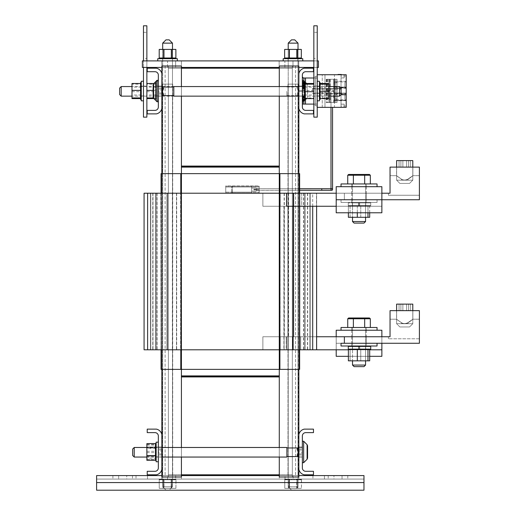 <?xml version="1.0" encoding="UTF-8"?>
<svg xmlns="http://www.w3.org/2000/svg" width="516" height="516" viewBox="0 0 516 516"><rect width="100%" height="100%" fill="white"/><g stroke="black" fill="none" stroke-linecap="round" stroke-linejoin="round"><path stroke-width="0.39" stroke-dasharray="2.58 1.94" d="M279.285 474.804L279.285 376.938L181.419 376.938L181.419 474.804L279.285 474.804L279.285 375.893L279.285 376.416L182.2 376.416L182.2 376.938L279.285 376.938L279.285 376.416L182.2 376.416L182.2 375.893L279.285 375.893L181.419 375.893L181.419 477.023L161.843 477.023L161.843 173.64L299.641 173.64L299.641 369.372L161.843 369.372L181.419 369.372L181.419 167.12L181.419 477.023L161.843 477.023L161.843 173.64L161.843 369.372L181.419 369.372L161.063 369.372L180.794 369.372L161.063 369.372L161.063 173.64L279.285 173.64L161.843 173.64L161.843 65.99L181.419 65.99L181.419 477.023L161.843 477.023L181.419 477.023L181.419 369.372L298.854 369.372L298.854 173.64L279.285 173.64L298.854 173.64L298.854 369.372L181.419 369.372L279.285 369.372L279.285 477.023L298.854 477.023L279.285 477.023L298.854 477.023L298.854 369.372L298.854 477.023L279.285 477.023L295.591 477.023L279.285 477.023L279.285 375.893L279.285 477.023L279.285 375.893L181.419 375.893L279.285 375.893L279.285 477.023L279.285 375.893L279.285 477.023L279.285 375.893L181.419 375.893L181.419 477.023L181.419 369.372L161.843 369.372L161.843 477.023L161.843 173.64L181.419 173.64L181.419 369.372L181.419 173.64L279.285 173.64L279.285 369.372L180.794 369.372L299.641 369.372L279.285 369.372L298.854 369.372L298.854 173.64L279.285 173.64L279.285 369.372L181.419 369.372L181.419 375.893L279.285 375.893L279.285 477.023L279.285 375.893L279.285 477.023L298.854 477.023L298.854 369.372L279.285 369.372L279.285 375.893L279.285 167.12L181.419 167.12L181.419 477.023L181.419 375.893L181.419 477.023L161.843 477.023L161.843 369.372L279.285 369.372L279.285 375.893L279.285 167.12L279.285 173.64L299.641 173.64L181.419 173.64L181.419 167.12L181.419 375.893L181.419 369.372L161.843 369.372L161.843 65.99L161.843 173.64L279.285 173.64L161.843 173.64L161.843 369.372M181.419 457.06L181.419 447.482M279.285 447.482L279.285 457.06M293.423 206.265L262.87 206.265L279.285 206.265L262.87 206.265L262.87 193.216L262.87 206.265L262.87 193.216L262.87 206.265L262.87 193.216L152.988 193.216L309.923 193.216L293.088 193.216L293.088 206.265L293.423 206.265L293.423 193.216L310.18 193.216L144.074 193.216L144.074 349.796L279.285 349.796L144.074 349.796L144.074 193.216L279.891 193.216L279.891 206.265L279.285 206.265L280.227 206.265L280.227 193.216L299.899 193.216L150.517 193.216L262.87 193.216L262.87 206.265L286.825 206.265L286.825 193.216L305.04 193.216L279.285 193.216L304.782 193.216L286.49 193.216L286.49 206.265L262.87 206.265L293.423 206.265L293.423 193.216L293.088 193.216L293.088 206.265L262.87 206.265L280.227 206.265L280.227 193.216L279.891 193.216L279.891 206.265L262.87 206.265L262.87 193.216L262.87 206.265L262.87 193.216L262.87 206.265L262.87 193.216L172.557 193.216L279.285 193.216L150.517 193.216L150.517 349.796L181.419 349.796L144.074 349.796L144.074 193.216L262.87 193.216L262.87 206.265L293.423 206.265L262.87 206.265L293.423 206.265L293.423 193.216L310.18 193.216L155.922 193.216L155.922 349.796L262.87 349.796L150.782 349.796L150.782 193.216L172.576 193.216L150.782 193.216L153 193.216L150.782 193.216L150.782 349.796L181.419 349.796L155.658 349.796L155.658 193.216L155.658 349.796L279.285 349.796L144.074 349.796L279.285 349.796L150.517 349.796L262.87 349.796L155.658 349.796L155.658 193.216L279.285 193.216L144.074 193.216L181.419 193.216L155.658 193.216L176.466 193.216L155.658 193.216L156.89 193.216L155.658 193.216L155.658 349.796L279.285 349.796L181.419 349.796L262.87 349.796L262.87 336.748L262.87 349.796L262.87 336.748L262.87 349.796L262.87 336.748L292.811 336.748L292.811 349.796L292.488 336.748L262.87 336.748L262.87 349.796L262.87 336.748L262.87 349.796L262.87 336.748L262.87 349.796L262.87 336.748L286.528 336.748L286.528 349.796L286.206 336.748L262.87 336.748L292.811 336.748L262.87 336.748L262.87 349.796L262.87 336.748L262.87 349.796L262.87 336.748L262.87 349.796L262.87 336.748L286.528 336.748L262.87 336.748L279.285 336.748L262.87 336.748L262.87 349.796L381.872 349.796L381.872 336.748L381.872 349.796L279.285 349.796L381.872 349.796L286.574 349.796L286.574 336.748L381.872 336.748L336.2 336.748L381.872 336.748L381.872 356.324L336.2 356.324L336.2 330.227L381.872 330.227L381.872 349.796L286.574 349.796L286.574 336.748L300.686 336.748L300.686 349.796L316.63 349.796L316.63 193.216L301.692 193.216L381.872 193.216L381.872 206.265L381.872 193.216L336.2 193.216L381.872 193.216L381.872 206.265L381.872 193.216L286.574 193.216L286.574 206.265L301.692 206.265L301.692 193.216L381.872 193.216L381.872 206.265L381.872 193.216L279.285 193.216L381.872 193.216L381.872 199.737L381.872 186.689L336.2 186.689L336.2 212.785L381.872 212.785L381.872 186.689L381.872 212.785L336.2 212.785L336.2 193.216L381.872 193.216L381.872 212.785L336.2 212.785L381.872 212.785L336.2 212.785L336.2 186.689L381.872 186.689L336.2 186.689L336.2 199.737L336.2 193.216L390.038 193.216L390.038 175.679L390.038 193.216L388.419 193.216L388.419 195.248L388.419 193.216L390.038 193.216L390.038 175.679L390.038 193.216L388.419 193.216L388.419 195.248L388.419 193.216L390.038 193.216L390.038 167.12L419.398 167.12L390.038 167.12L419.398 167.12L390.038 167.12L419.398 167.12L419.398 199.737L419.398 167.12L419.398 199.737L344.372 199.737L344.372 193.216L390.038 193.216L390.038 175.679L390.038 193.216L388.419 193.216L388.419 195.248L388.419 193.216L390.038 193.216L390.038 175.679L390.038 193.216L388.419 193.216L388.419 195.248L388.419 193.216L390.038 193.216L344.372 193.216L390.038 193.216L390.038 167.12L390.038 193.216L390.038 175.679L390.038 193.216L388.419 193.216L388.419 195.248L388.419 193.216L390.038 193.216L390.038 175.679L390.038 193.216L388.419 193.216L388.419 195.248L388.419 193.216L390.038 193.216L344.372 193.216L344.372 199.737L419.398 199.737L419.398 167.12L419.398 199.737L344.372 199.737L344.372 193.216L344.372 199.737L419.398 199.737L344.372 199.737L344.372 193.216L344.372 199.737L381.872 199.737L336.2 199.737M316.63 206.265L316.63 193.216L301.692 193.216L301.692 206.265L381.872 206.265L336.2 206.265M286.825 206.265L286.825 193.216L286.49 193.216L286.49 206.265L286.825 206.265L262.87 206.265L286.825 206.265L286.825 193.216L305.04 193.216L181.419 193.216L181.419 349.796L150.517 349.796L150.517 193.216L181.419 193.216L181.419 349.796L150.517 349.796L150.517 193.216L150.517 349.796L181.419 349.796L155.922 349.796L155.922 193.216L155.922 349.796L262.87 349.796L150.782 349.796L150.782 193.216L150.782 349.796L181.419 349.796L155.658 349.796L155.658 193.216L155.658 349.796L286.574 349.796L286.574 336.748L316.63 336.748M348.371 349.796L369.701 349.796M280.227 206.265L280.227 193.216L299.899 193.216L299.899 349.796L280.24 349.796L280.24 336.748L279.924 369.372L181.419 369.372L181.419 173.64L181.419 369.372L161.218 369.372L299.641 369.372L279.924 369.372L279.924 349.796L279.924 369.372M279.924 173.64L279.924 336.748L279.924 173.64L299.641 173.64L181.419 173.64L298.854 173.64L298.854 65.99L279.285 65.99L279.285 173.64L181.419 173.64L181.419 65.99L181.419 167.12L181.419 65.99L181.419 167.12L279.285 167.12L279.285 65.99L279.285 167.12L279.285 65.99L279.285 167.12L181.419 167.12L181.419 65.99L181.419 173.64L161.843 173.64L161.843 65.99L181.419 65.99L161.843 65.99L181.419 65.99L165.107 65.99L181.419 65.99L165.107 65.99L181.419 65.99L181.419 167.12L279.285 167.12L279.285 65.99L279.285 167.12L182.2 167.12L182.2 166.597L279.285 166.597L182.2 166.597L182.2 166.075L279.285 166.075L279.285 68.209L279.285 167.12L279.285 65.99L298.854 65.99L298.854 173.64L298.854 65.99L279.285 65.99L298.854 65.99L279.285 65.99L295.591 65.99L279.285 65.99L279.285 173.64L279.924 173.64L279.924 349.796L279.285 349.796L309.923 349.796L292.488 349.796L292.488 336.748L279.285 336.748L292.811 336.748L292.811 349.796L292.488 336.748M161.063 193.216L161.063 349.796M299.641 193.216L299.641 349.796M161.843 73.62L161.843 108.463L161.843 73.62A7.043 7.043 0 0 0 156.432 68.209L147.228 68.209L147.228 71.705L154.955 71.705A3.393 3.393 0 0 1 158.347 75.097L158.347 106.986A3.393 3.393 0 0 1 154.955 110.379L147.228 110.379L147.228 113.881L156.432 113.881A7.043 7.043 0 0 0 161.843 108.463M161.843 434.543L161.843 469.392L161.843 434.543A7.043 7.043 0 0 0 156.432 429.131L147.228 429.131L147.228 432.627L154.955 432.627A3.393 3.393 0 0 1 158.347 436.02L158.347 467.915A3.393 3.393 0 0 1 154.955 471.308L147.228 471.308L147.228 474.804L156.432 474.804A7.043 7.043 0 0 0 161.843 469.392M298.854 108.463L298.854 73.62L298.854 108.463A7.043 7.043 0 0 0 304.266 113.881L313.47 113.881L313.47 110.379L305.743 110.379A3.393 3.393 0 0 1 302.35 106.986L302.35 75.097A3.393 3.393 0 0 1 305.743 71.705L313.47 71.705L313.47 68.209L304.266 68.209A7.043 7.043 0 0 0 298.854 73.62M298.854 469.392L298.854 434.543L298.854 469.392A7.043 7.043 0 0 0 304.266 474.804L313.47 474.804L313.47 471.308L305.743 471.308A3.393 3.393 0 0 1 302.35 467.915L302.35 436.02A3.393 3.393 0 0 1 305.743 432.627L313.47 432.627L313.47 429.131L304.266 429.131A7.043 7.043 0 0 0 298.854 434.543M279.285 68.209L181.419 68.209L181.419 166.075L279.285 166.075L279.285 375.893L279.285 167.12L279.285 375.893L279.285 167.12L279.285 375.893L279.285 167.12L181.419 167.12L181.419 375.893L181.419 167.12L181.419 375.893L181.419 167.12L181.419 173.64L279.285 173.64L279.285 369.372L298.854 369.372L298.854 477.023L298.854 173.64L298.854 369.372L181.419 369.372L181.419 375.893L181.419 167.12L181.419 375.893M181.419 376.938L181.419 474.804M165.107 65.99L165.107 477.023L168.371 477.023L165.107 477.023L165.107 65.99M295.591 65.99L295.591 477.023L292.333 477.023L295.591 477.023L295.591 65.99M301.692 193.216L301.692 206.265L293.133 206.265L293.133 349.796L293.133 206.265L381.872 206.265L286.574 206.265L293.133 206.265L286.574 206.265L286.574 193.216L160.799 193.216L299.899 193.216L156.903 193.216L262.87 193.216L181.419 193.216L181.419 349.796L155.922 349.796L155.922 193.216L305.04 193.216L305.04 349.796L286.206 349.796L286.206 336.748M286.574 349.796L181.419 349.796L279.285 349.796L181.419 349.796L181.419 193.216L181.419 349.796L181.419 193.216L181.419 349.796L181.419 193.216L181.419 349.796L181.419 193.216L181.419 349.796L181.419 193.216L181.419 349.796L181.419 193.216L181.419 349.796L181.419 193.216L181.419 349.796L181.419 193.216L181.419 349.796L181.419 193.216L181.419 349.796L181.419 193.216L181.419 349.796L181.419 193.216L181.419 349.796L305.04 349.796L305.04 193.216L305.04 349.796L305.04 193.216L262.87 193.216L262.87 206.265L262.87 193.216L262.87 206.265L262.87 193.216L262.87 206.265L262.87 193.216L181.419 193.216L310.18 193.216L181.419 193.216L181.419 349.796L181.419 193.216L181.419 349.796L181.419 193.216L181.419 349.796L181.419 193.216L181.419 349.796L181.419 193.216L181.419 349.796L181.419 193.216L181.419 349.796L305.04 349.796L286.528 349.796L286.528 336.748M280.24 336.748L280.24 349.796L279.285 349.796L299.899 349.796L299.899 193.216L299.899 349.796L279.924 349.796L279.924 336.748L279.924 349.796L279.285 349.796L288.109 349.796L279.285 349.796L283.897 349.796L279.285 349.796L279.285 206.265L279.285 369.372L279.285 173.64L279.285 369.372L279.285 173.64L298.854 173.64L298.854 65.99L298.854 173.64L279.285 173.64L279.285 167.12L279.285 369.372L279.285 206.265L279.285 349.796L279.285 206.265L279.285 349.796L279.285 206.265L279.285 349.796L279.285 206.265L279.285 349.796L181.419 349.796L299.899 349.796L299.899 193.216L279.285 193.216L309.923 193.216L309.923 349.796L292.488 349.796L310.18 349.796L292.811 349.796L292.811 336.748M287.902 206.265L287.902 349.796L287.902 206.265L287.902 349.796L309.923 349.796L309.923 193.216L309.923 349.796L292.488 349.796M160.799 193.216L161.011 349.796L160.799 193.216M284.103 206.265L284.103 349.796L284.103 206.265L284.103 349.796L279.285 349.796L279.285 193.216L304.782 193.216L304.782 349.796L286.206 349.796M280.098 206.265L280.098 349.796L280.098 206.265L280.098 349.796L279.285 349.796L304.782 349.796L304.782 193.216L304.782 349.796L303.473 349.796L304.782 349.796L304.782 193.216L304.782 349.796L304.782 193.216L286.49 193.216L286.49 206.265M280.227 193.216L293.823 193.216L279.285 193.216L279.285 336.748L279.285 173.64L279.285 369.372L279.285 173.64L279.285 349.796L310.18 349.796L310.18 193.216L310.18 349.796L292.811 349.796M300.686 349.796L300.686 336.748L381.872 336.748L286.574 336.748L293.823 336.748L293.823 193.216L316.63 193.216L316.63 349.796L316.63 193.216L293.823 193.216L293.823 336.748L300.686 336.748L300.686 349.796L316.482 349.796L316.482 193.216M161.218 173.64L181.419 173.64L161.063 173.64L161.218 369.372M299.641 173.64L299.641 369.372L299.641 173.64M293.423 193.216L309.923 193.216L309.923 349.796L287.902 349.796M283.897 349.796L303.473 349.796L283.897 349.796L283.897 206.265M310.18 193.216L310.18 349.796L307.684 349.796L310.18 349.796L310.18 193.216M288.109 349.796L307.684 349.796L288.109 349.796L288.109 206.265M381.872 349.796L381.872 336.748L344.372 336.748L390.038 336.748L390.038 319.21L390.038 336.748L388.419 336.748L388.419 338.786L388.419 336.748L390.038 336.748L390.038 319.21L390.038 336.748L388.419 336.748L388.419 338.786L388.419 336.748L390.038 336.748L344.372 336.748L390.038 336.748L390.038 310.651L419.398 310.651L390.038 310.651L419.398 310.651L390.038 310.651L419.398 310.651L419.398 343.275L419.398 310.651L419.398 343.275L344.372 343.275L344.372 336.748L390.038 336.748L390.038 310.651L390.038 336.748L390.038 319.21L390.038 336.748L388.419 336.748L388.419 338.786L388.419 336.748L390.038 336.748L390.038 319.21L390.038 336.748L388.419 336.748L388.419 338.786L388.419 336.748L390.038 336.748L344.372 336.748L344.372 343.275L419.398 343.275L419.398 310.651L419.398 343.275L344.372 343.275L344.372 336.748L344.372 343.275L419.398 343.275L344.372 343.275L344.372 336.748M316.63 349.796L316.63 193.216L316.482 349.796M144.074 349.796L144.074 193.216M300.686 336.748L381.872 336.748L336.2 336.748L336.2 349.796M286.574 336.748L381.872 336.748L336.2 336.748L336.2 343.275L336.2 330.227L381.872 330.227L381.872 343.275L381.872 330.227L336.2 330.227L336.2 356.324L336.2 330.227L381.872 330.227L381.872 356.324L336.2 356.324L336.2 343.275L336.2 356.324L381.872 356.324L381.872 336.748L336.2 336.748L336.2 330.227L381.872 330.227L381.872 336.748L336.2 336.748M286.825 193.216L286.49 193.216M286.574 206.265L301.692 206.265M279.891 193.216L279.891 349.796M293.088 193.216L293.088 206.265M181.419 173.64L181.419 369.372L181.419 173.64M161.063 173.64L161.063 369.372L161.063 173.64M298.854 173.64L298.854 369.372M181.419 167.12L181.419 65.99L181.419 167.12L181.419 65.99L161.843 65.99L161.843 173.64M279.285 369.372L279.285 375.893L279.285 369.372M279.285 167.12L279.285 375.893L279.285 167.12M284.103 349.796L305.04 349.796L305.04 193.216L305.04 349.796L286.528 349.796M150.782 193.216L150.782 349.796L152.988 349.796L150.782 349.796L150.782 193.216M172.576 349.796L153 349.796L172.557 349.796L172.576 193.216L172.557 349.796M309.923 193.216L309.923 349.796L309.923 193.216M280.098 349.796L299.899 349.796L299.899 193.216L299.899 349.796L280.24 349.796M180.581 349.796L161.011 349.796L180.581 349.796L180.581 193.216L180.581 349.796M155.922 193.216L155.922 349.796L155.922 193.216M150.517 193.216L150.517 349.796L150.517 193.216M181.419 68.209L181.419 166.075M279.285 86.559L279.285 96.137M181.419 96.137L181.419 86.559M158.347 91.042L158.347 101.781L158.347 91.042M161.843 91.042L161.843 87.991L161.843 91.042M161.843 90.268L161.843 96.002L161.843 86.082L158.347 86.082L158.347 96.002L158.347 91.822L161.843 91.822L161.843 86.082L158.347 86.082L158.347 96.002L158.347 86.082L158.347 90.268L161.843 90.268L161.843 91.822M161.843 96.002L158.347 96.002L161.843 96.002M161.843 86.082L158.347 86.082L161.843 86.082M158.347 91.822L158.347 90.268M158.347 451.964L158.347 461.755L158.347 451.964M161.843 451.964L161.843 455.015L161.843 451.964M161.843 451.19L161.843 456.924L161.843 447.011L158.347 447.011L158.347 456.924L158.347 452.745L161.843 452.745L161.843 447.011L158.347 447.011L158.347 456.924L158.347 447.011L158.347 451.19L161.843 451.19L161.843 452.745M161.843 456.924L158.347 456.924L161.843 456.924M161.843 447.011L158.347 447.011L161.843 447.011M158.347 452.745L158.347 451.19M302.35 451.964L302.35 462.704L302.35 451.964M298.854 451.964L298.854 455.015L298.854 451.964M298.854 451.19L298.854 456.924L298.854 447.011L302.35 447.011L302.35 456.924L302.35 452.745L298.854 452.745L298.854 447.011L302.35 447.011L302.35 456.924L302.35 447.011L302.35 451.19L298.854 451.19L298.854 452.745M298.854 456.924L302.35 456.924L298.854 456.924M298.854 447.011L302.35 447.011L298.854 447.011M302.35 452.745L302.35 451.19M181.419 67.422L168.371 67.422L168.371 68.209L292.333 68.209L168.371 68.209L292.333 68.209L168.371 68.209L168.371 67.422L292.333 67.422L292.333 68.209L292.333 67.422L279.285 67.422M168.371 67.422L168.371 68.209L168.371 67.422L292.333 67.422L292.333 68.209L292.333 67.422L168.371 67.422M279.285 475.584L279.285 479.08L298.854 479.08L279.285 479.08L293.114 479.08L279.285 479.08L279.285 475.584L298.854 475.584L168.371 475.584L168.371 474.804L292.333 474.804L168.371 474.804L292.333 474.804L168.371 474.804L168.371 475.584L181.419 475.584L161.843 475.584L181.419 475.584L161.843 475.584L181.419 475.584L181.419 479.08L167.584 479.08L181.419 479.08L181.419 475.584M292.333 475.584L292.333 474.804L292.333 475.584L292.333 474.804L292.333 475.584L168.371 475.584L168.371 474.804L168.371 475.584L292.333 475.584M284.89 60.901L298.725 60.901L284.89 60.901L284.89 67.422L279.15 67.422L298.725 67.422L279.15 67.422L298.725 67.422L284.89 67.422L284.89 60.901M167.552 60.901L181.38 60.901L167.552 60.901L167.552 67.422L161.811 67.422L181.38 67.422L161.811 67.422L181.38 67.422L167.552 67.422L167.552 60.901M142.364 60.901L318.43 60.901L318.43 67.422L142.364 67.422L142.364 60.901L318.43 60.901L142.364 60.901L142.364 67.422L142.364 60.901M317.23 60.901L313.838 60.901M161.843 67.422L298.854 67.422M313.838 67.422L317.23 67.422M292.985 60.901L298.725 60.901L292.985 60.901L292.985 67.422L292.985 60.901M175.64 60.901L181.38 60.901L175.64 60.901L175.64 67.422L175.64 60.901M142.364 67.422L318.43 67.422L142.364 67.422M318.43 60.901L318.43 67.422L318.43 60.901M363.974 475.584L363.974 482.583L363.974 479.08L96.602 479.08L96.602 482.583L96.602 475.584L363.974 475.584L363.974 490.2L96.602 490.2L363.974 490.2L96.602 490.2L363.974 490.2L96.602 490.2L363.974 490.2L96.602 490.2L96.602 479.08L363.974 479.08L363.974 490.2L363.974 475.584L96.602 475.584L363.974 475.584M298.854 475.584L298.854 479.08L297.487 479.08L297.558 479.764L297.558 479.08L296.087 479.08L296.074 479.764L296.152 479.08L296.152 479.764L296.152 479.08L294.481 479.08L294.481 479.764L294.481 479.08L292.83 479.08L292.83 479.764L292.83 479.08L291.192 479.08L291.192 479.764L291.224 479.08L289.624 479.08L289.702 479.764L291.688 479.764L291.688 479.08L291.688 479.764L291.688 479.08L290.153 479.08L290.14 479.764L290.076 479.08L290.153 479.764L289.515 479.764L289.515 488.349L289.515 479.764L289.025 479.764L290.14 479.764L290.153 479.08L290.076 479.764L290.153 479.08L288.67 479.08L291.746 479.08L291.746 479.764L291.746 479.08L293.32 479.08L293.32 479.764L291.669 479.764L291.669 479.08L293.398 479.08L293.398 479.764L293.398 479.08L294.959 479.08L294.959 479.764L293.32 479.764L293.32 479.08L295.036 479.08L295.036 479.764L295.752 479.764L295.017 479.764L295.004 479.08L296.526 479.08L296.526 479.764L294.959 479.764L294.959 479.08L296.603 479.08L296.603 479.764L296.513 479.08L298.035 479.08L298.035 479.764L297.861 479.08L299.222 479.08L299.222 479.764L297.938 479.764L297.861 479.08L299.274 479.08L299.274 479.764L298.996 479.08L300.235 479.08L300.235 479.764L298.996 479.764L298.996 479.08L300.28 479.08L300.28 479.764L300.28 479.08L299.873 479.08L300.983 479.08L300.983 479.764L299.873 479.764L300.28 479.764L300.28 479.08L299.873 479.08L301.009 479.08L301.009 479.764L301.009 479.08L300.467 479.08L301.421 479.08L301.421 479.764L300.467 479.764L301.009 479.764L301.009 479.08L300.467 479.08L301.434 479.08L301.434 479.764L300.693 479.764L301.447 479.764L301.434 479.08L300.738 479.08L301.544 479.08L301.544 479.764L300.764 479.764L301.434 479.764L301.447 488.349L301.544 479.08L300.693 479.08L301.344 479.08L301.325 479.764L301.325 479.08L300.325 479.08L300.828 479.08L300.828 479.764L301.344 479.764L301.344 479.08L300.325 479.08L300.828 479.08L300.789 479.764L300.789 479.08L299.648 479.08L300.009 479.764L300.828 479.764L300.828 479.08L299.648 479.08L300.009 479.08L299.964 479.764L299.964 479.08L298.687 479.08L298.932 479.764L300.009 479.764L300.009 479.08L298.687 479.08L298.874 479.764L298.874 479.08L297.487 479.08L297.629 479.764L297.629 479.08L294.539 479.08L294.559 479.764L294.559 479.08L292.907 479.08L292.907 479.764L292.907 479.08L291.269 479.08L291.269 479.764L291.269 479.08L289.624 479.08L289.624 479.764L289.702 479.08L289.624 479.764L287.76 479.764L288.289 479.764L288.263 479.08L286.954 479.08L286.954 479.764L287.231 479.08L285.993 479.08L285.993 479.764L287.231 479.764L287.231 479.08L285.948 479.08L285.948 479.764L285.948 479.08L286.354 479.08L285.245 479.08L285.245 479.764L286.354 479.764L285.948 479.764L285.948 479.08L286.354 479.08L285.219 479.08L285.219 479.764L285.219 479.08L285.761 479.08L284.806 479.08L284.793 479.764L284.793 479.08L284.793 479.764L285.761 479.764L285.219 479.764L285.219 479.08L285.761 479.08L284.684 479.08L284.684 479.764L284.684 479.08L284.684 479.764L287.76 479.764L284.793 479.764L284.806 479.08L285.49 479.08L284.684 479.08L285.535 479.08L284.884 479.08L284.903 479.764L284.884 479.08L284.903 479.764L285.38 479.764L284.78 479.764L285.535 479.764L284.78 479.764L284.78 488.349L284.684 479.08L285.903 479.08L285.4 479.08L285.4 479.764L285.903 479.764L284.884 479.764L284.884 479.08L285.903 479.08L285.4 479.08L285.438 479.764L285.438 479.08L286.58 479.08L286.219 479.08L286.58 479.764L285.4 479.764L285.4 479.08L286.58 479.08L286.219 479.08L286.264 479.764L286.264 479.08L287.541 479.08L287.541 479.764L286.219 479.764L286.219 479.08L287.541 479.08L287.354 479.764L287.354 479.08L288.741 479.08L288.741 479.764L287.296 479.764L287.296 479.08L288.741 479.08L288.599 479.764L288.599 479.08L288.67 479.764L297.203 479.764L296.713 479.764L296.713 488.349L301.447 488.349L284.78 488.349L301.447 488.349L284.78 488.349L296.713 488.349L296.713 479.764L297.203 479.764L284.684 479.764L301.544 479.764L297.203 479.764L301.344 479.764L297.203 479.764L298.932 479.764L298.932 479.08L293.114 479.08L298.854 479.08L298.854 475.584L161.843 475.584L161.843 479.08L176.014 479.08L159.154 479.08L176.014 479.08L159.154 479.08L162.011 479.08L162.011 479.764L159.876 479.764L163.495 479.764L161.766 479.764L161.766 479.08L162.011 479.764L160.734 479.764L160.734 479.08L160.689 479.764L160.689 479.08L160.689 479.764L161.056 479.764L159.908 479.764L159.908 479.08L159.876 479.764L160.379 479.764L159.36 479.764L159.857 479.764L159.876 479.08L159.876 479.764L171.06 479.764L165.681 479.764L165.662 479.08L165.662 479.764L165.739 479.08L165.739 479.764L167.307 479.764L167.3 479.08L167.3 479.764L167.384 479.08L167.384 479.764L168.951 479.764L168.951 479.08L168.951 479.764L169.029 479.08L169.016 479.764L169.487 479.764L159.263 479.764L159.263 479.08L159.263 479.764L160.237 479.764L159.689 479.764L159.689 479.08L159.689 479.764L159.721 479.08L159.721 479.764L160.824 479.764L160.418 479.764L160.418 479.08L160.418 479.764L161.702 479.764L161.424 479.08L161.424 479.764L162.23 479.764L159.16 479.764L160.379 479.764L159.373 479.764L159.373 479.08L159.36 479.764L159.36 479.08L159.36 479.764L159.857 479.764L159.251 479.764L159.276 479.08L159.276 479.764L160.824 479.764L160.418 479.764L160.463 479.08L160.463 479.764L161.702 479.764L161.482 479.08L161.482 479.764L162.759 479.764L162.669 479.08L162.669 479.764L162.734 479.08L162.734 479.764L164.114 479.764L162.85 479.764L162.85 488.349L171.183 488.349L171.183 479.764L169.487 479.764L169.506 479.08L169.506 479.764L169.429 479.08L169.429 479.764L167.868 479.764L167.868 479.08L167.868 479.764L167.79 479.08L167.79 479.764L166.223 479.764L166.223 479.08L166.139 479.764L166.139 479.08L166.139 479.764L176.014 479.764L171.673 479.764L175.814 479.764L175.317 479.764L175.298 479.08L175.298 479.764L170.557 479.764L170.557 479.08L170.622 479.764L170.622 479.08L170.622 479.764L170.551 479.08L170.551 479.764L169.487 479.764L169.48 479.08L169.48 479.764L171.073 479.764L171.002 479.08L170.99 479.764L172.441 479.764L172.441 479.08L172.415 479.764L173.692 479.764L173.692 479.08L173.473 479.764L173.473 479.08L173.473 479.764L174.711 479.764L174.711 479.08L174.75 479.764L174.75 479.08L174.75 479.764L174.35 479.764L174.35 479.08L174.35 479.764L175.453 479.764L175.453 479.08L175.479 479.764L175.479 479.08L175.479 479.764L174.937 479.764L174.937 479.08L174.937 479.764L175.898 479.764L175.898 479.08L175.911 479.764L175.911 479.08L175.911 479.764L174.795 479.764L175.795 479.764L175.795 479.08L175.814 479.764L175.814 479.08L175.814 479.764L175.266 479.764L175.266 479.08L175.266 479.764L174.118 479.764L174.118 479.08L174.118 479.764L174.485 479.764L174.485 479.08L174.485 479.764L174.434 479.08L174.434 479.764L173.163 479.764L173.163 479.08L173.402 479.764L173.402 479.08L173.402 479.764L173.344 479.08L173.344 479.764L171.957 479.764L171.957 479.08L172.099 479.764L172.099 479.08L172.099 479.764L172.034 479.08L172.034 479.764L170.557 479.764L171.673 479.764L171.183 479.764L171.183 488.349L175.924 488.349L175.924 479.764L175.163 479.764L175.163 479.08L175.163 479.764L176.014 479.764L176.014 479.08L175.924 488.349L172.325 488.349L172.325 479.764L171.06 479.764L172.325 479.764L172.325 488.349L163.985 488.349L163.985 479.764L164.61 479.764L164.617 479.08L164.546 479.764L164.546 479.08L164.546 479.764L164.623 479.08L164.623 479.764L165.694 479.764L165.694 479.08L165.694 479.764L164.101 479.764L164.172 479.08L164.185 479.764L162.85 479.764L162.85 488.349L175.924 488.349L159.251 488.349L159.251 479.764L160.005 479.764L160.005 479.08L160.005 479.764L159.154 479.764L159.154 479.08L159.251 488.349L163.985 488.349L163.985 479.764L164.61 479.764L163.14 479.764L163.14 479.08L163.217 479.764L161.824 479.764L161.843 475.584M342.043 475.584L328.215 475.584L347.79 475.584L328.215 475.584L347.79 475.584L342.043 475.584L342.043 479.08L347.79 479.08L328.215 479.08L342.043 479.08L342.043 475.584M118.654 475.584L132.483 475.584L112.914 475.584L132.483 475.584L112.914 475.584L118.654 475.584L118.654 479.08L112.914 479.08L132.483 479.08L118.654 479.08L118.654 475.584M147.492 475.584L136.011 475.584L147.492 475.584L147.492 479.08L136.011 479.08L147.492 479.08L136.011 479.08L147.492 479.08L147.492 475.584L136.011 475.584L147.492 475.584M324.429 475.584L312.948 475.584L324.429 475.584L324.429 479.08L312.948 479.08L324.429 479.08L312.948 479.08L324.429 479.08L324.429 475.584L312.948 475.584L324.429 475.584M96.602 482.583L96.602 490.2L96.602 479.08L96.602 490.2L96.602 482.583L363.974 482.583L363.974 479.08L96.602 479.08L363.974 479.08L363.974 490.2L363.974 482.583L363.974 490.2L363.974 482.583L96.602 482.583L363.974 482.583M126.743 479.08L132.483 479.08L126.743 479.08L126.743 475.584L126.743 479.08M333.955 479.08L328.215 479.08L333.955 479.08L333.955 475.584L333.955 479.08M359.033 193.216L351.725 193.216L359.033 193.216M359.033 186.689L366.341 186.689L359.033 186.689M336.2 193.216L336.2 186.689L381.872 186.689L381.872 193.216L336.2 193.216L336.2 186.689L381.872 186.689L381.872 193.216L336.2 193.216L381.872 193.216M359.033 336.748L366.341 336.748L359.033 336.748M359.033 330.227L351.725 330.227L359.033 330.227M369.701 356.324L348.371 356.324M381.872 343.275L336.2 343.275L381.872 343.275L336.2 343.275L381.872 343.275L336.2 343.275L381.872 343.275L381.872 356.324L336.2 356.324L381.872 356.324L381.872 336.748M134.231 452.274L134.231 447.482L134.231 452.274M132.67 452.274L132.67 449.049L132.67 452.274M286.902 452.274L286.902 447.482L286.902 452.274M297.132 449.049L298.7 447.482L298.7 457.06L298.7 447.482L298.7 457.06L297.132 455.493L298.7 457.06L302.35 457.06L298.7 457.06L297.132 455.125C298.564 453.222 298.564 451.319 297.132 449.417L298.216 452.274L297.132 455.125C298.564 453.222 298.564 451.319 297.132 449.417L298.7 447.482L302.35 447.482L298.7 447.482L297.132 449.049M298.7 447.482L302.35 447.482L302.35 457.06L302.35 447.482L302.35 457.06L302.35 447.482L298.854 447.482M307.575 445.792L307.575 458.143M303.66 451.964L303.66 462.704L303.66 441.232L307.11 444.682L307.11 459.253L307.11 444.682L307.11 459.253L303.66 462.704L303.66 451.964M134.231 447.482L134.231 457.06L132.67 455.493L132.67 449.049L134.231 447.482L286.902 447.482L286.902 457.06L134.231 457.06M297.132 455.493L298.216 456.576L297.132 455.493M317.23 58.424L317.23 32.327L317.23 58.424L313.838 58.424L313.838 32.327L313.838 58.424M317.23 96.002L317.23 86.082L317.23 96.002L313.838 96.002L313.838 86.082L313.838 96.002M317.23 25.8L313.838 25.8L313.838 117.138L317.23 117.138L317.23 25.8M143.474 58.424L143.474 32.327L143.474 58.424L146.867 58.424L146.867 32.327L146.867 58.424M143.474 96.002L143.474 86.082L143.474 96.002L146.867 96.002L146.867 86.082L146.867 96.002M143.474 25.8L146.867 25.8L146.867 117.138L143.474 117.138L143.474 25.8M146.867 67.422L146.867 60.901M143.474 67.422L143.474 60.901M163.578 479.764L163.636 479.08L171.531 479.08L163.636 479.08L171.531 479.08L163.636 479.08L163.578 479.764L171.589 479.764L163.578 479.764L171.589 479.764L163.578 479.764L163.578 488.349L171.589 488.349L163.578 488.349L163.578 479.764M289.108 479.764L289.166 479.08L297.061 479.08L289.166 479.08L297.061 479.08L289.166 479.08L289.108 479.764L297.119 479.764L289.108 479.764L297.119 479.764L289.108 479.764L289.108 488.349L297.119 488.349L289.108 488.349L289.108 479.764M301.544 479.08L300.693 479.08L301.344 479.08L301.344 479.764L300.847 479.764L301.447 479.764L301.434 479.08L300.738 479.08L301.544 479.08L301.544 479.764L301.544 479.08M289.715 479.08L287.006 479.08L287.006 479.764L288.367 479.764L288.263 479.08L289.715 479.08L289.715 479.764L289.715 479.08M288.192 479.764L288.192 479.08L288.192 479.764M297.855 479.764L297.964 479.08L296.513 479.08L296.603 479.764L298.467 479.764L296.59 479.764L297.855 479.764L297.861 479.08L297.855 488.349L297.855 479.764M288.373 488.349L288.334 479.764L289.637 479.764L288.373 479.764L288.367 479.08L288.373 488.349M285.49 479.764L285.025 479.764L285.464 479.764L285.49 479.08L285.49 479.764M290.476 479.764L291.211 479.764L291.224 479.08L291.224 479.764L290.476 479.764M293.32 479.08L293.32 479.764L293.32 479.08M293.398 479.08L293.398 479.764L293.398 479.08M300.764 479.764L301.202 479.764L300.764 479.764M296.087 479.08L296.087 479.764L296.087 479.08M292.907 479.08L292.907 479.764L292.907 479.08M292.83 479.08L292.83 479.764L292.83 479.08M289.108 488.349L297.119 488.349L289.108 488.349M167.307 479.764L167.307 479.08L167.307 479.764M167.868 479.764L167.868 479.08L167.868 479.764M159.934 479.764L159.502 479.764L159.934 479.764M164.952 479.764L165.681 479.764L164.952 479.764M172.415 479.764L172.944 479.764L172.415 479.764M175.24 479.764L175.672 479.764L175.24 479.764M170.222 479.764L169.487 479.764L170.222 479.764M162.759 479.764L162.23 479.764L162.759 479.764M163.578 488.349L171.589 488.349L163.578 488.349M256.504 189.972L259.167 189.972L259.167 192.145L259.167 190.069L256.504 190.069L256.504 188.946L259.167 188.946L259.167 187.031L259.167 189.037L256.504 189.037L256.504 190.288L321.745 190.288L321.745 188.727L321.745 190.288L321.745 188.727L321.745 190.288L321.745 188.727L321.745 190.288L330.995 190.288L330.995 189.507A0.78 0.78 0 0 1 332.169 188.83A0.78 0.78 0 0 1 332.169 190.185A0.78 0.78 0 0 1 330.995 189.507A0.78 0.78 0 0 1 331.711 188.727A0.78 0.78 0 0 0 330.995 189.507A0.78 0.78 0 0 1 331.775 188.721A0.78 0.78 0 0 1 332.556 189.507A0.78 0.78 0 0 1 331.775 190.288A0.78 0.78 0 0 1 330.995 189.507A0.78 0.78 0 0 1 332.169 188.83A0.78 0.78 0 0 1 332.169 190.185A0.78 0.78 0 0 1 330.995 189.507A0.78 0.78 0 0 0 331.775 190.288A0.78 0.78 0 0 0 332.556 189.507A0.78 0.78 0 0 1 331.775 190.288A0.78 0.78 0 0 1 330.995 189.507L330.995 188.721L330.995 190.288L330.995 188.727L331.775 188.721A0.78 0.78 0 0 0 331.098 189.894A0.78 0.78 0 0 0 332.452 189.894A0.78 0.78 0 0 0 331.775 188.721A0.78 0.78 0 0 0 330.995 189.507A0.78 0.78 0 0 0 331.775 190.288A0.78 0.78 0 0 0 332.556 189.507A0.78 0.78 0 0 0 331.775 188.721A0.78 0.78 0 0 1 332.452 189.894A0.78 0.78 0 0 1 331.098 189.894A0.78 0.78 0 0 1 331.775 188.721L332.556 188.721L330.995 188.721L332.556 188.721L330.995 188.721L330.995 94.118L332.556 94.118L330.995 94.118L332.556 94.118L330.995 94.118L330.995 107.354M225.737 185.96L225.737 187.031L225.737 185.96L259.167 185.96L259.167 193.216L225.737 193.216L225.737 187.031L225.737 193.216L259.167 193.216L259.167 185.96L225.737 185.96M225.737 187.031L225.737 192.952L225.737 187.031L259.167 187.031L225.737 187.031M225.737 192.952L259.167 192.952L225.737 192.952M225.737 186.218L259.167 186.218L225.737 186.218M259.167 189.972L259.167 189.037M259.167 188.946L259.167 190.069M299.641 190.288L256.504 190.333L256.504 189.037M256.504 188.946L256.504 190.333A0.78 0.78 0 0 1 255.723 191.114A0.78 0.78 0 0 0 256.504 190.333L256.504 190.088M253.891 189.798L253.891 189.114L253.891 189.798L256.504 189.798L253.891 189.798L253.891 189.114L253.891 189.798M256.504 189.211L253.891 189.211L256.504 189.217M255.723 188.063A0.78 0.78 0 0 1 256.504 188.843L256.504 188.843A0.78 0.78 0 0 0 255.723 188.063A0.78 0.78 0 0 1 256.504 188.843A0.78 0.78 0 0 0 255.723 188.063L251.653 188.063L251.653 191.114L251.653 188.063L255.723 188.063L251.653 188.063L251.653 191.114L255.723 191.114A0.78 0.78 0 0 0 256.504 190.333A0.78 0.78 0 0 1 255.723 191.114L251.653 191.114L251.653 188.063L255.723 188.063M251.653 191.114L255.723 191.114L251.653 191.114M251.653 186.244L251.653 192.145L251.653 186.244L232.419 186.244L251.653 186.244M231.632 187.031A0.78 0.78 0 0 1 232.419 186.244A0.78 0.78 0 0 0 231.632 187.031L231.632 192.145A0.78 0.78 0 0 0 232.419 192.926L251.653 192.926L251.653 192.145L251.653 192.926L232.419 192.926A0.78 0.78 0 0 1 231.632 192.145L231.632 187.031L232.419 187.031L232.419 186.244L232.419 187.031L231.632 187.031M303.395 98.93L304.182 98.93L302.873 98.93L303.395 98.93L303.395 96.666L302.873 100.723L302.873 95.847L302.873 98.93L302.873 96.666L302.873 98.93L303.395 98.93M304.182 99.633L304.182 100.51L304.182 99.343L302.873 99.582L302.873 99.124L302.873 99.582L304.182 99.582L304.182 99.124L302.873 99.143L304.182 99.124L302.873 99.233L302.873 100.568L302.873 98.975L302.873 99.362L304.182 99.233L304.182 100.11L304.182 99.369L302.873 99.369L304.182 99.569L304.182 99.124L302.873 99.124L304.182 99.124L304.182 100.723L304.182 100.285L302.873 100.291L304.182 100.285L304.182 100.723L304.182 99.156L302.873 99.156L304.182 99.362L302.873 99.098L304.182 98.949L304.182 100.51L302.873 100.51L304.182 100.51L304.182 99.64L302.873 99.659L304.182 99.633L302.873 99.633M304.182 99.923L302.873 99.923L304.182 99.917M304.182 100.343L304.182 99.788L304.182 100.723L304.182 100.214L302.873 100.214L302.873 100.601L302.873 99.788L302.873 100.42L304.182 100.33L302.873 100.343M304.182 96.428L304.182 97.995L302.873 97.995L304.182 97.995L304.182 96.428L302.873 96.428L304.182 96.421L302.873 96.64L304.182 96.64L304.182 97.382L302.873 97.382L304.182 97.382L304.182 96.64L304.182 97.995L302.873 97.995L304.182 97.995L304.182 97.556L302.873 97.556L304.182 97.556L304.182 97.995L302.873 97.995L304.182 97.995L302.873 97.834L304.182 97.834L302.873 97.834L304.182 97.834L304.182 96.421M304.182 100.11L302.873 100.11L304.182 100.11M304.182 100.723L302.873 100.723L304.182 100.723M304.182 100.285L302.873 100.285M304.182 96.789L302.873 96.789L304.182 96.789M304.182 100.136L304.182 99.556L304.182 100.123L302.873 100.136L304.182 100.123M304.182 99.44L302.873 99.44L304.182 99.44L304.182 99.969L304.182 98.969L302.873 99.304L304.182 99.291L302.873 98.969L304.182 98.975L304.182 99.414L302.873 99.414M304.182 99.865L302.873 99.865M304.182 100.543L302.873 100.556M304.182 100.497L302.873 100.497M304.182 96.195L304.182 97.698L304.182 96.827L302.873 96.827L304.182 96.814L304.182 96.195L302.873 96.195M304.182 97.569L302.873 97.569M304.182 96.982L304.182 97.698L302.873 97.698L304.182 97.698L302.873 97.518L302.873 96.124L302.873 97.537L304.182 97.518L304.182 96.937L302.873 96.982M304.182 96.131L302.873 96.131L304.182 96.131L304.182 97.537L304.182 96.124L302.873 96.124L304.182 96.124M304.182 96.35L304.182 96.763L302.873 96.763L304.182 96.763L304.182 96.305L302.873 96.35M304.182 97.421L304.182 95.847L304.182 97.466L302.873 97.453L304.182 97.466L304.182 95.866L304.182 97.44L302.873 97.421M304.182 96.344L302.873 96.344M304.182 96.486L302.873 96.479M304.182 97.537L302.873 97.537L304.182 97.537M304.182 97.698L302.873 97.698L304.182 97.698M304.182 100.388L302.873 100.388L304.182 100.394M304.182 100.51L302.873 100.51L304.182 100.51M304.182 98.949L302.873 98.949L304.182 98.949M304.182 99.756L302.873 99.756L304.182 99.756M304.182 99.794L302.873 99.788M304.182 100.272L302.873 100.272L304.182 100.259M304.182 96.086L302.873 96.086L304.182 96.06M304.182 96.228L302.873 96.228L304.182 96.228M304.182 95.866L302.873 95.886M304.182 97.279L302.873 97.26M304.182 95.847L302.873 95.847M304.182 95.976L302.873 95.976M304.182 96.021L302.873 96.021M304.182 97.331L302.873 97.331M304.182 97.085L302.873 97.085L304.182 97.085M304.182 97.208L302.873 97.208L304.182 97.214M304.182 97.285L302.873 97.285M304.182 96.182L302.873 96.182M304.182 99.291L302.873 99.291L304.182 99.298M304.182 99.066L302.873 99.066M304.182 99.717L302.873 99.717M304.182 99.981L302.873 99.981L304.182 99.969M304.182 99.201L302.873 99.195M304.182 100.349L302.873 100.349M304.182 100.601L302.873 100.601M304.182 99.014L302.873 99.014M304.182 99.362L302.873 99.362L304.182 99.369M304.182 99.156L302.873 99.156L304.182 99.156M304.182 100.465L302.873 100.465M304.182 100.214L302.873 100.214L304.182 100.214M304.182 100.42L302.873 100.42M302.873 77.342L302.873 77.993M302.873 101.091L302.873 79.69L302.873 103.439L302.873 101.091L302.35 101.091L302.35 103.439L302.873 103.439L302.35 103.439L302.35 79.69L302.35 101.091L302.873 101.091M304.182 88.649L304.182 87.939L302.873 87.939L304.182 87.939L302.873 87.939L302.873 82.186L302.873 88.849L302.873 82.934L302.873 87.959L304.182 87.939L304.182 85.521L302.873 85.521L304.182 85.521L302.873 85.521L302.873 82.186L302.873 88.713L302.873 82.186L302.873 88.713L302.873 82.186L302.873 88.713L302.873 82.186L302.873 88.713L302.873 82.186L302.873 85.521L304.182 85.521L304.182 82.07L304.182 88.849L304.182 82.05L304.182 88.713L304.182 82.186L304.182 88.713L304.182 82.186L304.182 88.713L304.182 82.186L304.182 88.713L304.182 82.186L304.182 88.649L302.873 88.649M302.873 82.934L302.873 85.392L304.182 85.392L302.873 85.392L302.873 85.05L304.182 85.05L304.182 82.186L304.182 88.713L304.182 82.186L304.182 88.713L304.182 85.05L302.873 85.05L302.873 83.16L304.182 83.16L302.873 82.941L304.182 82.934L302.873 82.934L304.182 82.96L302.873 82.941L302.873 85.392L304.182 85.392L302.873 85.392L302.873 82.941L304.182 82.96L302.873 82.96M302.873 83.482L302.873 88.829L302.873 82.07L302.873 83.669L302.873 82.812L302.873 83.482L304.182 83.482M302.873 88.713L304.182 88.713L304.182 82.186L304.182 88.713L302.873 88.713M302.873 82.186L304.182 82.186L302.873 82.186M304.182 86.146L304.182 83.076L304.182 86.146L304.182 83.076L304.182 86.146L302.873 86.146L304.182 86.146L302.873 86.146L302.873 83.076L302.873 86.146L302.873 83.076L304.182 83.076L302.873 83.076L302.873 86.146L304.182 86.146M302.873 86.888L304.182 86.888L302.873 86.888M302.873 82.812L304.182 82.812M302.873 83.669L304.182 83.656M302.873 82.618L304.182 82.618M302.873 82.237L304.182 82.237M302.873 82.07L304.182 82.07M302.873 88.829L304.182 88.829M302.873 88.636L304.182 88.636M302.873 88.268L304.182 88.268M302.873 87.23L304.182 87.23L302.873 87.23M302.873 87.752L304.182 87.752M302.873 88.075L304.182 88.075M302.873 85.875L304.182 85.875L302.873 85.875M302.873 86.114L304.182 86.114L302.873 86.114M302.873 88.849L304.182 88.849M302.873 82.799L302.873 88.101L302.873 82.799L304.182 82.799L304.182 88.101L304.182 82.799M302.873 82.05L304.182 82.05M302.873 88.101L304.182 88.101M302.873 84.747L304.182 84.747L302.873 84.747M302.873 87.939L304.182 87.939L302.873 87.959M304.182 86.746L304.182 87.972L304.182 85.559L304.182 86.746L302.873 86.746L302.873 85.727L304.182 85.727M304.182 83.779L304.182 84.837L304.182 82.928L304.182 83.779L302.873 83.779L302.873 83.095L304.182 83.095L302.873 83.121L302.873 84.837L304.182 84.837L302.873 84.837L302.873 83.779M302.873 82.928L304.182 82.928L302.873 82.928M302.873 85.727L302.873 87.972L304.182 87.694M302.873 85.559L304.182 85.559L302.873 85.559M302.873 87.694L302.873 86.746M302.873 85.05L304.182 85.05M302.873 85.082L304.182 85.082M302.873 88.184L304.182 88.184M302.873 82.45L304.182 82.45M302.873 98.298L303.395 98.298L302.873 98.298M302.873 98.685L303.395 98.685L303.395 97.053L303.395 98.685L303.395 97.053L303.395 98.685L303.395 97.053L303.395 98.685L302.873 98.685M302.873 97.498L303.395 97.498L302.873 97.498M302.873 98.543L303.395 98.543L303.395 96.531L303.395 98.795L303.395 96.911L303.395 98.543L303.395 96.911L303.395 98.543L303.395 96.911L303.395 98.543L303.395 96.911L303.395 98.543L302.873 98.543L303.395 98.543M302.873 98.163L303.395 98.163L302.873 98.163M302.873 97.363L303.395 97.363M302.873 98.408L303.395 98.408L302.873 98.408M302.873 98.795L303.395 98.795L302.873 98.795M302.35 77.342L302.35 79.69L302.35 77.342M156.129 451.964L156.129 461.755L156.129 451.964M155.451 451.964L155.451 455.976L155.451 451.964M155.451 445.166L155.451 443.541L155.451 444.979L155.451 444.289L156.129 444.289L156.129 460.401L156.129 443.534L156.129 460.401L156.129 443.534L156.129 444.76L156.129 444.257L155.451 444.289L156.129 444.257L155.451 444.257L155.451 447.875L156.129 447.52L155.451 447.598L155.451 446.211L156.129 446.211L155.451 446.153L155.451 451.184L155.451 450.603L156.129 450.603L155.451 450.603L155.451 449.004L156.129 449.004L155.451 449.004L156.129 448.926L155.451 448.997L155.451 447.456L156.129 447.456L155.451 447.598L155.451 446.153L156.129 446.153L155.451 446.392L155.451 445.115L156.129 445.115L155.451 445.069L156.129 445.069L155.451 445.166M156.129 455.009L155.451 455.009L155.451 443.534L156.129 443.541M155.451 444.805L155.451 444.07L155.451 445.205L155.451 444.805L156.129 444.805M155.451 451.835L155.451 452.751L155.451 451.835M155.451 451.687L156.129 451.687M146.867 458.859L146.867 444.418L146.867 458.859L155.451 458.859L155.451 458.498L155.451 460.401L155.451 458.498L155.451 458.866L156.129 458.866M155.451 459.466L155.451 458.73L155.451 459.13L156.129 459.13L155.451 459.13L156.129 459.092L155.451 459.092L155.451 457.853L156.129 458.131L155.451 458.131L156.129 458.073L155.451 458.073L155.451 457.324L155.451 460.291L156.129 460.291L155.451 460.291L156.129 460.278L155.451 460.278L155.451 459.317L155.451 459.866L156.129 459.866L155.451 459.866L156.129 459.833L155.451 459.833L155.451 458.73L156.129 458.73L155.451 458.73L155.451 459.466M155.451 450.52L156.129 450.52L155.451 450.539M155.451 451.184L155.451 452.1L155.451 451.184M155.451 452.171L156.129 452.171L155.451 452.171M155.451 452.255L156.129 452.255L155.451 452.248M155.451 452.274L155.451 453.506L155.451 452.274M155.451 453.809L156.129 453.809L155.451 453.809M155.451 453.893L156.129 453.893L155.451 453.893M155.451 455.383L156.129 455.383L155.451 455.37M155.451 455.454L156.129 455.454L155.451 455.454M155.451 456.821L156.129 456.886L155.451 456.821M155.451 460.401L156.129 460.401L155.451 460.395L155.451 459.543L156.129 459.679M155.451 460.195L155.451 459.175L155.451 460.195L156.129 460.195M155.451 460.182L156.129 460.182M155.451 459.646L156.129 459.646M155.451 458.821L156.129 458.821M155.451 458.672L155.451 457.563L155.451 458.672M155.451 457.782L156.129 457.782M155.451 457.724L156.129 457.724M155.451 456.479L156.129 456.479M155.451 456.415L156.129 456.415M155.451 454.931L156.129 454.931M155.451 453.416L156.129 453.396M155.451 453.332L156.129 453.332M155.451 451.764L156.129 451.764M155.451 451.661L155.451 450.429L155.451 451.661M155.451 450.126L156.129 450.126M155.451 450.042L156.129 450.042M155.451 448.481L156.129 448.481M155.451 447.114L156.129 447.114M155.451 447.05L156.129 447.05M155.451 445.863L156.129 445.863M155.451 445.805L156.129 445.805M155.451 444.844L156.129 444.844M155.451 444.102L156.129 444.102M155.451 444.07L155.451 444.618L155.451 444.07L156.129 444.07M155.451 443.657L156.129 443.657M146.867 444.418L155.451 444.418L155.451 443.631L156.129 443.644M155.451 443.741L156.129 443.741L155.451 443.741L155.451 444.76L155.451 443.754L156.129 443.754L155.451 443.741M155.451 444.979L155.451 445.437L156.129 445.437L155.451 445.437L155.451 444.979M155.451 445.263L155.451 446.372L155.451 445.263M146.867 451.964L146.867 455.976L146.867 451.964M146.867 451.313L155.451 451.313M146.867 445.076L155.451 445.076M146.867 452.622L155.451 452.622M146.867 459.517L155.451 459.543M158.347 456.86L156.129 456.86L156.129 447.075L156.129 456.86L158.347 456.86L158.347 447.075L158.347 456.86M158.347 461.755L156.129 461.755L156.129 442.18L158.347 442.18L158.347 461.755L158.347 442.18M155.451 447.959L156.129 448.023L156.129 455.912L156.129 448.023L155.451 447.959L155.451 455.976L155.451 447.959L146.867 447.959L155.451 447.959M155.451 455.009L156.129 454.938L155.451 454.938L155.451 459.698M155.451 448.997L155.451 449.333L155.451 448.926L156.129 448.997L155.451 448.997L155.451 447.875L155.451 448.997M155.451 444.315L155.451 443.883L155.451 444.315M155.451 444.392L156.129 444.392L155.451 444.392L155.451 443.631M155.451 449.333L155.451 450.068L156.129 450.075L155.451 450.075L155.451 449.333M155.451 455.441L155.451 456.75L155.451 455.441M155.451 456.795L155.451 457.324L155.451 456.795M155.451 459.621L155.451 460.053L155.451 459.621M146.867 447.959L146.867 455.976L146.867 447.959M146.867 460.304L146.867 448.372L155.451 448.372M146.867 448.372L146.867 443.631M146.867 456.705L155.451 456.705M297.874 60.901L297.874 58.682L288.089 58.682L297.874 58.682L288.089 58.682L297.874 58.682L297.874 60.901L288.089 60.901L297.874 60.901M283.194 60.901L283.194 58.682L302.769 58.682L283.194 58.682L302.769 58.682L302.769 60.901L283.194 60.901L302.769 60.901M288.979 58.005L289.037 58.682L296.932 58.682L289.037 58.682L296.932 58.682L289.037 58.682L288.979 58.005L296.99 58.005L288.979 58.005L296.99 58.005L288.979 58.005L288.979 49.42L296.99 49.42L288.979 49.42L288.979 58.005M284.645 58.005L285.406 58.005L284.645 58.005L284.645 49.42L301.318 49.42L284.645 49.42L288.244 49.42L288.244 58.005L289.508 58.005L289.495 58.682L289.495 58.005L301.415 58.005L284.664 58.005L285.632 58.005L285.09 58.005L285.09 58.682L285.632 58.682L284.555 58.682L301.415 58.682L284.555 58.682L301.415 58.682L285.09 58.682L285.09 58.005L285.116 58.682L285.116 58.005L286.219 58.005L285.819 58.005L285.819 58.682L285.819 58.005L287.102 58.005L286.825 58.682L286.825 58.005L287.631 58.005L284.555 58.005L290.347 58.005L289.947 58.005L290.018 58.682L290.011 58.005L294.888 58.005L289.508 58.005L296.474 58.005L291.063 58.005L291.063 58.682L291.063 58.005L291.14 58.682L291.14 58.005L292.701 58.005L292.701 58.682L292.701 58.005L292.778 58.682L292.778 58.005L294.352 58.005L294.352 58.682L294.352 58.005L294.43 58.682L294.41 58.005L294.888 58.005L294.907 58.682M284.774 58.005L284.755 58.682L284.774 58.005L285.251 58.005L284.755 58.005M284.555 58.005L284.555 58.682L284.555 58.005L285.335 58.005L284.664 58.005L284.677 58.682L284.664 58.005L286.219 58.005L285.819 58.005L285.858 58.682L285.858 58.005L287.102 58.005L286.877 58.682L286.877 58.005L288.154 58.005L288.063 58.682L288.244 58.005L287.631 58.005L289.508 58.005L288.244 58.005L288.238 58.682L288.244 49.42L296.584 49.42L296.584 58.005L295.958 58.005L295.945 58.682L296.023 58.005L296.023 58.682L296.023 58.005L295.952 58.682L295.952 58.005L294.888 58.005M285.271 58.005L285.774 58.005L285.271 58.005L285.271 58.682M285.303 58.005L285.303 58.682M286.083 58.005L286.451 58.005L286.083 58.005L286.083 58.682M286.135 58.005L286.135 58.682M287.167 58.005L287.167 58.682M287.225 58.005L287.225 58.682M288.47 58.005L288.47 58.682M288.534 58.005L288.534 58.682M289.947 58.005L288.895 58.005L290.011 58.005L289.947 58.682M291.54 58.005L291.54 58.682M291.617 58.005L291.617 58.682M293.185 58.005L293.185 58.682M293.269 58.005L293.269 58.682M294.829 58.005L294.829 58.682M296.397 58.005L296.397 58.682M297.719 49.42L297.719 58.005L296.384 58.005L296.474 58.682M297.835 58.005L297.835 58.682M297.9 58.005L298.338 58.005L297.809 58.005L297.9 58.682M299.087 58.005L299.087 58.682M299.145 58.005L299.145 58.682M300.106 58.005L300.106 58.682M300.151 58.005L299.744 58.005L300.151 58.005L300.151 58.682M300.847 58.005L300.847 58.682M300.88 58.005L300.331 58.005L300.88 58.005L300.88 58.682M301.292 58.005L301.292 58.682M301.415 58.682L301.415 58.005L301.305 58.682M301.215 58.005L301.215 58.682L301.215 58.005L300.718 58.005L301.318 58.005L300.564 58.005L300.564 58.682L300.564 58.005L301.318 58.005L301.318 49.42L296.584 49.42L296.584 58.005L295.958 58.005L297.429 58.005L297.429 58.682L297.358 58.005L298.745 58.005L298.745 58.682L298.558 58.005L299.835 58.005L299.835 58.682L299.88 58.005L299.88 58.682L299.519 58.005L300.66 58.005L300.66 58.682L300.693 58.005L300.693 58.682L300.693 58.005L300.189 58.005L301.196 58.005L301.196 58.682L301.215 58.005M289.566 58.005L289.566 58.682L289.579 58.005M297.732 58.005L297.732 58.682L297.764 58.005L296.474 58.005M289.386 49.42L289.386 58.005M319.443 81.257L319.443 100.826M317.23 91.042L317.23 81.257L317.23 91.042M319.443 91.042L319.443 94.989L319.443 91.042M320.126 91.042L320.126 95.047L320.126 91.042M320.126 82.612L320.126 99.472L319.443 99.472L319.443 82.612L319.443 99.472M320.126 82.812L320.126 83.463L320.126 82.812M320.126 83.334L320.126 83.837L320.126 83.334M320.126 84.282L320.126 89.507L320.126 83.147L320.126 84.282L319.443 84.282M320.126 90.913L320.126 96.86L320.126 90.913M320.126 90.739L319.443 90.758L320.126 90.764L320.126 89.507L320.126 90.739M320.126 94.08L319.443 94.08M320.126 99.362L320.126 98.666L320.126 99.362M320.126 99.253L319.443 99.272L320.126 99.253M320.126 91.248L319.443 91.248M320.126 91.326L319.443 91.326M320.126 98.756L319.443 98.756M320.126 98.724L319.443 98.724M328.711 83.495L328.711 97.937L320.126 98.034L320.126 97.576L319.443 97.937M320.126 97.892L319.443 97.892M320.126 97.75L320.126 96.64L320.126 97.75M320.126 96.86L319.443 96.86M320.126 96.802L319.443 96.802M320.126 95.557L319.443 95.557M320.126 95.492L319.443 95.492M320.126 94.009L319.443 94.009L320.126 94.015M320.126 92.487L319.443 92.487M320.126 92.409L319.443 92.409M320.126 90.842L319.443 90.842L320.126 90.842M320.126 89.197L319.443 89.197M320.126 89.12L319.443 89.12M320.126 87.63L319.443 87.63M320.126 87.552L319.443 87.552M320.126 86.191L319.443 86.191M320.126 86.127L317.23 86.153M320.126 84.94L319.443 84.94M320.126 84.882L319.443 84.882M320.126 83.921L319.443 83.921M320.126 83.876L319.443 83.876M320.126 83.179L319.443 83.179M320.126 83.147L319.443 83.147M320.126 82.734L319.443 82.734L320.126 82.721M320.126 85.45L319.443 85.469M328.711 91.042L328.711 87.036L328.711 91.042M328.711 90.384L320.126 90.384M328.711 97.937L328.711 98.588M156.129 91.042L156.129 81.257L156.129 91.042M155.451 91.042L155.451 95.047L155.451 91.042M155.451 84.508L155.451 82.612L155.451 84.508L156.129 84.147L156.129 99.472L156.129 84.508M155.451 84.282L155.451 89.507L155.451 83.147L155.451 84.282L156.129 84.282M155.451 90.913L155.451 96.86L155.451 90.913M155.451 90.739L156.129 90.758L155.451 90.764L155.451 89.507L155.451 90.739M155.451 94.08L156.129 94.08M155.451 97.576L155.451 99.472L155.451 97.576L156.129 97.576M155.451 97.808L155.451 92.577L155.451 98.937L155.451 97.808L156.129 97.808M155.451 89.674L155.451 84.34L155.451 91.351L155.451 89.674L156.129 89.674M155.451 91.326L156.129 91.326L155.451 91.326M156.129 88.004L155.451 88.004M155.451 89.597L156.129 89.597M155.451 91.248L156.129 91.248L155.451 91.248M155.451 91.351L155.451 92.577L155.451 91.351M155.451 92.886L156.129 92.886M155.451 92.964L156.129 92.964M155.451 94.46L156.129 94.46L155.451 94.447M155.451 94.531L156.129 94.531M155.451 95.899L156.129 95.899M155.451 95.963L156.129 95.963M155.451 97.15L156.129 97.15M155.451 97.201L156.129 97.201M155.451 98.169L156.129 98.169M155.451 98.208L156.129 98.208M155.451 98.911L156.129 98.911M155.451 98.937L156.129 98.937M155.451 99.349L156.129 99.349L155.451 99.362M155.451 99.472L156.129 99.472L155.451 99.472M155.451 99.272L156.129 99.272L155.451 99.253M155.451 98.756L156.129 98.756M155.451 98.724L156.129 98.724M153.304 97.937L156.129 97.937M155.451 97.892L156.129 97.892M155.451 97.75L155.451 96.64L155.451 97.75M155.451 96.86L156.129 96.86M155.451 96.802L156.129 96.802M155.451 95.557L156.129 95.557M155.451 95.492L156.129 95.492M155.451 94.009L156.129 94.009L155.451 94.015M155.451 92.487L156.129 92.487M155.451 92.409L156.129 92.409M155.451 90.842L156.129 90.842L155.451 90.842M155.451 89.197L156.129 89.197M155.451 89.12L156.129 89.12M155.451 87.63L156.129 87.63M155.451 87.552L156.129 87.552M155.451 86.191L156.129 86.191M155.451 86.127L158.347 86.153M155.451 84.94L156.129 84.94M155.451 84.882L156.129 84.882M155.451 83.921L156.129 83.921M155.451 83.876L156.129 83.876M155.451 83.179L156.129 83.179M155.451 83.147L156.129 83.147M155.451 82.734L156.129 82.734L155.451 82.721M155.451 82.612L156.129 82.612L155.451 82.612M155.451 82.812L156.129 82.812L155.451 82.831M155.451 83.334L156.129 83.334M155.451 83.366L156.129 83.366M146.867 84.153L146.867 98.588L146.867 84.153L156.129 84.147M155.451 84.192L156.129 84.192M155.451 85.469L156.129 85.469M155.451 85.224L156.129 85.224M155.451 85.282L156.129 85.282M155.451 86.527L156.129 86.527M155.451 86.598L156.129 86.598M146.867 91.042L146.867 87.036L146.867 91.042M153.852 83.495L155.451 83.495M153.129 90.384L155.451 90.384M146.867 91.7L155.451 91.7M153.852 98.588L155.451 98.588M141.255 91.042L141.255 95.937L141.255 91.042M143.474 91.042L143.474 81.257L143.474 91.042M141.255 100.826L141.255 81.257M140.578 91.042L140.578 95.047L140.578 91.042M140.578 99.472L140.578 83.147L140.578 84.508L141.255 84.147L141.255 99.472L141.255 84.508M140.578 82.721L140.578 83.418L140.578 82.721M140.578 84.508L140.578 82.612L141.255 82.612M140.578 84.211L140.578 83.876L141.255 84.192M140.578 90.842L141.255 90.842M140.578 90.758L141.255 90.764M140.578 99.272L140.578 98.621L140.578 99.272M140.578 98.756L140.578 98.253L140.578 98.756M140.578 97.808L140.578 92.577L140.578 98.937L140.578 97.808L141.255 97.808M140.578 89.674L140.578 84.34L140.578 91.351L140.578 89.674L141.255 89.674M140.578 91.326L141.255 91.326L140.578 91.326M141.255 88.004L140.578 88.004M140.578 89.597L141.255 89.597M140.578 91.248L141.255 91.248L140.578 91.248M140.578 91.351L140.578 92.577L140.578 91.351M140.578 92.886L141.255 92.886M140.578 92.964L141.255 92.964M140.578 94.46L141.255 94.46L140.578 94.447M140.578 94.531L141.255 94.531M140.578 95.899L141.255 95.899M140.578 95.963L141.255 95.963M140.578 97.15L141.255 97.15M140.578 97.201L141.255 97.201M140.578 98.169L141.255 98.169M140.578 98.208L141.255 98.208M140.578 98.911L141.255 98.911M140.578 98.937L141.255 98.937M140.578 99.349L141.255 99.349L140.578 99.362M140.578 82.812L141.255 82.812L140.578 82.831M140.578 83.334L141.255 83.334M140.578 83.366L141.255 83.366M131.993 98.588L131.993 84.153L141.255 84.147M140.578 85.469L141.255 85.469M140.578 85.224L141.255 85.224M140.578 85.282L141.255 85.282M140.578 86.527L141.255 86.527M140.578 86.598L141.255 86.598M131.993 91.042L131.993 87.036L131.993 91.042M131.993 84.153L131.993 83.495M131.993 91.7L140.578 91.7M304.569 81.257L304.569 100.826M302.35 91.042L302.35 101.781L302.35 91.042M304.569 91.042L304.569 94.989L304.569 91.042M305.246 91.042L305.246 95.047L305.246 91.042M305.246 82.612L305.246 99.472L304.569 99.472L304.569 82.612L304.569 99.472M305.246 82.812L305.246 83.463L305.246 82.812M305.246 83.334L305.246 83.837L305.246 83.334M305.246 84.282L305.246 89.507L305.246 83.147L305.246 84.282L304.569 84.282M305.246 90.913L305.246 96.86L305.246 90.913M305.246 90.739L304.569 90.758L305.246 90.764L305.246 89.507L305.246 90.739M305.246 94.08L304.569 94.08M305.246 99.362L305.246 98.666L305.246 99.362M305.246 99.253L304.569 99.272L305.246 99.253M305.246 91.248L304.569 91.248M305.246 91.326L304.569 91.326M305.246 98.756L304.569 98.756M305.246 98.724L304.569 98.724M313.838 97.937L313.838 83.495L313.838 97.937L305.246 98.034L305.246 97.576L304.569 97.937M305.246 97.892L304.569 97.892M305.246 97.75L305.246 96.64L305.246 97.75M305.246 96.86L304.569 96.86M305.246 96.802L304.569 96.802M305.246 95.557L304.569 95.557M305.246 95.492L304.569 95.492M305.246 94.009L304.569 94.009L305.246 94.015M305.246 92.487L304.569 92.487M305.246 92.409L304.569 92.409M305.246 90.842L304.569 90.842L305.246 90.842M305.246 89.197L304.569 89.197M305.246 89.12L304.569 89.12M305.246 87.63L304.569 87.63M305.246 87.552L304.569 87.552M305.246 86.191L304.569 86.191M305.246 86.127L302.35 86.153M305.246 84.94L304.569 84.94M305.246 84.882L304.569 84.882M305.246 83.921L304.569 83.921M305.246 83.876L304.569 83.876M305.246 83.179L304.569 83.179M305.246 83.147L304.569 83.147M305.246 82.734L304.569 82.734L305.246 82.721M305.246 85.45L304.569 85.469M313.838 91.042L313.838 87.036L313.838 91.042M313.838 90.384L305.246 90.384M292.701 58.005L292.701 58.682L292.701 58.005M284.677 58.005L284.677 58.682L284.677 58.005M285.335 58.005L284.897 58.005L285.335 58.005L285.354 58.682L285.354 58.005M300.635 58.005L301.067 58.005L300.635 58.005M288.979 49.42L296.99 49.42L288.979 49.42M172.441 60.901L172.441 58.682L162.656 58.682L172.441 58.682L162.656 58.682L172.441 58.682L172.441 60.901L162.656 60.901L172.441 60.901M157.761 60.901L157.761 58.682L177.336 58.682L157.761 58.682L177.336 58.682L177.336 60.901L157.761 60.901L177.336 60.901M163.546 58.005L163.604 58.682L171.499 58.682L163.604 58.682L171.499 58.682L163.604 58.682L163.546 58.005L171.557 58.005L163.546 58.005L171.557 58.005L163.546 58.005L163.546 49.42L171.557 49.42L163.546 49.42L163.546 58.005M162.772 58.005L159.231 58.005L159.231 58.682L159.921 58.682L159.121 58.682L175.982 58.682L159.121 58.682L175.982 58.682L159.231 58.682L159.231 58.005L160.199 58.005L159.657 58.005L159.657 58.682L159.683 58.005L160.786 58.005L160.386 58.005L160.386 58.682L160.386 58.005L161.669 58.005L161.392 58.682L161.392 58.005L162.192 58.005L159.212 58.005L159.244 58.682L159.244 58.005L160.199 58.005L159.657 58.005L159.657 58.682L159.683 58.005L160.786 58.005L160.386 58.005L160.424 58.682L160.424 58.005L161.669 58.005L161.444 58.682L161.444 58.005L162.721 58.005L162.63 58.682L162.63 58.005L162.695 58.682L162.695 58.005L169.454 58.005L162.772 58.005L164.146 58.005L164.062 58.682L164.062 58.005L164.133 58.682L164.133 58.005L175.982 58.005L175.975 58.682L175.982 58.005L162.772 58.005M167.268 58.005L167.268 58.682L167.268 58.005L167.345 58.682L167.345 58.005L168.913 58.005L168.913 58.682L168.913 58.005L168.996 58.682L168.977 58.005L169.474 58.005L165.649 58.005L165.63 58.682L165.63 58.005L165.707 58.682L165.707 58.005L167.268 58.005L167.268 58.682L167.268 58.005M170.59 58.005L170.59 58.682L170.512 58.005L171.641 58.005L171.151 58.005L171.151 49.42L175.885 49.42L175.885 58.005L175.279 58.005L175.782 58.005L175.782 58.682L175.782 58.005L175.763 58.682L175.763 58.005L174.756 58.005L174.756 58.682L174.756 58.005L175.259 58.005L175.259 58.682L175.176 58.005L175.634 58.005L175.201 58.005L175.227 58.682L175.227 58.005L175.872 58.005L172.905 58.005L175.634 58.005L174.079 58.005L174.079 58.682L174.079 58.005L174.447 58.005L174.447 58.682L174.447 58.005L174.402 58.682L174.402 58.005L173.124 58.005L173.124 58.682L173.37 58.005L173.37 58.682L173.37 58.005L173.311 58.682L173.311 58.005L171.925 58.005L171.925 58.682L172.067 58.005L172.067 58.682L172.067 58.005L171.996 58.682L171.996 58.005L171.151 58.005L171.151 49.42L175.885 49.42L172.286 49.42L172.331 58.005L169.441 58.005L169.441 58.682L169.441 58.005L170.59 58.005M159.121 58.005L159.121 58.682L159.121 58.005L171.035 58.005L171.035 58.682M160.65 58.005L163.462 58.005L160.65 58.005L160.65 58.682M175.885 58.005L175.13 58.005L175.13 58.682L175.13 58.005L175.982 58.005L175.975 58.682M172.467 58.005L172.467 58.682M172.286 49.42L163.953 49.42L163.953 58.005L163.462 58.005L164.914 58.005L164.578 58.682M163.953 49.42L159.212 49.42L159.212 58.005L159.973 58.005L159.321 58.005L159.818 58.005L159.837 58.682M162.811 49.42L162.798 58.682L162.811 49.42L171.151 49.42L162.811 49.42M175.872 58.005L175.859 58.682L175.872 58.005M167.829 58.005L167.829 58.682M159.902 58.005L159.463 58.005L159.902 58.005M159.321 58.005L159.321 58.682M159.341 58.005L159.341 58.682M159.87 58.005L159.87 58.682M160.702 58.005L160.702 58.682M161.734 58.005L161.734 58.682M161.792 58.005L161.792 58.682M163.037 58.005L163.037 58.682M163.101 58.005L163.101 58.682M164.514 58.005L164.514 58.682M164.914 58.005L165.649 58.005L164.914 58.005M166.107 58.005L166.126 58.682M166.184 58.005L166.184 58.682M167.752 58.005L167.752 58.682M169.396 58.005L169.396 58.682M169.474 58.005L169.474 58.682M170.964 58.005L170.951 58.682M172.402 58.005L172.402 58.682M172.376 58.005L172.905 58.005L172.376 58.005M173.653 58.005L173.653 58.682M173.711 58.005L173.711 58.682M174.672 58.005L174.672 58.682M174.718 58.005L174.718 58.682M175.414 58.005L175.414 58.682M175.446 58.005L175.446 58.682M170.183 58.005L169.454 58.005L170.183 58.005M171.022 58.005L172.286 58.005M163.953 58.005L164.578 58.005M159.212 58.005L159.818 58.005M163.546 49.42L171.557 49.42L163.546 49.42M121.183 86.559L121.183 96.137M119.622 94.57L119.622 88.126M286.902 91.345L286.902 96.137L286.902 91.345M297.132 88.126L298.7 86.559L298.7 96.137L298.7 86.559L297.132 88.126M297.132 94.202L297.132 94.57L297.132 94.202C298.564 92.299 298.564 90.397 297.132 88.494L298.216 91.345L297.132 94.202M297.132 94.57L298.7 96.137L297.132 94.57M302.35 86.559L298.7 86.559L302.35 86.559L302.35 96.137L298.7 96.137L302.35 96.137L302.35 86.559M307.575 91.042L307.575 97.221L307.575 91.042M303.66 91.042L303.66 80.303L303.66 91.042M339.515 96.137L339.515 86.559M341.082 88.126L341.082 94.57M173.795 86.559L173.795 96.137M173.795 91.345L173.795 95.654L173.795 91.345M162.482 91.345L163.566 94.57L161.998 96.137L161.998 86.559L163.566 88.494M163.566 94.57L162.482 95.654L163.566 94.57M161.843 86.559L158.347 86.559L158.347 96.137L158.347 86.559L161.998 86.559M153.129 97.221L153.129 84.869M157.045 80.303L157.045 101.781M288.218 49.42L288.218 486.782L298.009 486.782L294.746 490.045L291.482 490.045L294.746 490.045L298.009 486.782L298.009 43.131L288.218 43.131L298.009 43.131L288.218 43.131L288.218 486.782L298.009 486.782L288.218 486.782L298.009 486.782L298.009 49.42M288.218 43.131L291.482 39.867L294.746 39.867L291.482 39.867L294.746 39.867L298.009 43.131M172.479 43.131L162.695 43.131L172.479 43.131L169.216 39.867L165.952 39.867L169.216 39.867L165.952 39.867L162.695 43.131L162.695 486.782L172.479 486.782L162.695 486.782L172.479 486.782L172.479 43.131L162.695 43.131M172.479 49.42L172.479 486.782L169.216 490.045L165.952 490.045L169.216 490.045L165.952 490.045L169.216 490.045L172.479 486.782L162.695 486.782L165.952 490.045L162.695 486.782L162.695 49.42M294.746 490.045L291.482 490.045L294.746 490.045M172.544 84.127L172.544 475.584L162.63 475.584L172.544 475.584L162.63 475.584L172.544 475.584L172.544 84.127L162.63 84.127L172.544 84.127M172.699 84.127L162.469 84.127L172.699 84.127L162.469 84.127L172.699 84.127L172.699 475.584L162.469 475.584L172.699 475.584L162.469 475.584L172.699 475.584L172.699 84.127M298.074 84.127L298.074 475.584L288.154 475.584L298.074 475.584L288.154 475.584L298.074 475.584L298.074 84.127L288.154 84.127L298.074 84.127M298.229 84.127L287.999 84.127L298.229 84.127L287.999 84.127L298.229 84.127L298.229 475.584L287.999 475.584L298.229 475.584L287.999 475.584L298.229 475.584L298.229 84.127M344.159 106.051L344.159 104.168L344.159 107.354L344.159 104.168L341.031 104.168L344.159 104.168L341.031 104.168L344.159 104.168L344.159 107.354L344.159 106.051L346.197 106.051L346.197 107.354L346.197 94.879L346.197 107.354L346.197 94.879L341.031 94.879L346.197 94.879L346.197 106.051L346.197 74.73L346.197 76.039L346.197 74.73L346.197 76.039L346.197 74.73L344.159 74.73L344.159 77.916L344.159 74.73L344.159 77.916L344.159 74.73L346.197 74.73L341.031 74.73L341.031 93.467L341.031 88.617L316.966 88.623L316.966 77.916L316.966 104.168L315.141 104.168L316.966 104.168L316.966 88.617L316.966 93.467L316.966 88.617L341.031 88.617L341.031 107.354L346.197 107.354L346.197 106.051L344.159 106.051M317.23 74.73L316.966 76.349L316.966 74.73L341.031 74.73L341.031 87.204L341.031 77.916L344.159 77.916L341.031 77.916L344.159 77.916L341.031 77.916L341.031 87.204L346.197 87.204L346.197 76.039L346.197 94.879L346.197 87.204L341.031 87.204L341.031 77.916L341.031 104.168L341.031 94.879L346.197 94.879L341.031 94.879L341.031 87.204L346.197 87.204L341.031 87.204L346.197 87.204L346.197 94.879L341.031 94.879L341.031 107.354L317.23 107.354M344.159 107.354L346.197 107.354L344.159 107.354M341.031 104.168L341.031 94.879L341.031 104.168M334.452 107.354L322.261 107.354L334.452 107.354L322.261 107.354L334.452 107.354L322.261 107.354L334.452 107.354L334.452 74.73L322.261 74.73L334.452 74.73L322.261 74.73L334.452 74.73L334.452 107.354M334.607 96.698L334.607 100.304L334.607 96.698M346.197 96.698L346.197 100.304L346.197 96.698M334.607 84.901L334.607 81.296L334.607 84.901M346.197 84.901L346.197 81.296L346.197 88.5L346.197 81.296L346.197 88.5L346.197 81.296L346.197 87.83L346.197 81.967L344.888 81.967L346.197 81.967L346.197 87.83L344.888 87.83L346.197 87.83L346.197 81.967L346.197 87.83L346.197 81.967L344.888 81.967L344.888 87.914L344.888 81.883L346.197 81.967L346.197 87.83L344.888 87.83L346.197 87.83L346.197 81.967L346.197 87.83L346.197 81.967L344.888 81.967L344.888 87.914L344.888 81.883L346.197 81.967L346.197 84.901M334.607 97.027L334.607 100.633L334.607 97.027M346.197 97.027L346.197 100.633L346.197 97.027M315.141 76.349L316.966 76.349L315.141 76.349L315.141 77.916L316.966 77.916L315.141 77.916L315.141 76.349M316.966 105.735L316.966 107.354L316.966 105.735L315.141 105.735L316.966 105.735M335.058 74.73L344.849 74.73M334.452 90.687L324.97 90.687L324.97 74.73L322.261 74.73L324.97 74.73L324.97 107.354L324.97 91.396L334.452 91.396M316.966 89.126L341.031 89.126L341.031 88.075M341.031 94.621L341.031 89.126M341.031 92.964L316.966 92.964M315.141 104.168L315.141 105.735L315.141 104.168M322.261 107.354L322.261 74.73L322.261 107.354M324.97 90.687L324.97 91.396M324.97 107.354L324.97 74.73L324.97 107.354M341.031 87.204L341.031 94.879M346.197 94.879L346.197 87.204M341.031 88.978L341.031 93.467L341.031 88.978M341.031 94.802L341.031 87.281M316.966 93.461L341.031 93.467M334.503 84.901L334.503 87.21L334.503 84.901M337.064 84.901L337.064 81.883L337.064 84.901M334.503 96.853L334.503 99.162L334.503 96.853M337.064 96.853L337.064 93.835L337.064 96.853M334.503 79.29L334.503 102.465L327.447 102.465L337.064 102.465L326.228 102.465L337.064 102.465L326.228 102.465L334.503 102.465L334.503 79.29L333.749 79.29L334.503 79.29L334.503 102.465L334.503 79.29L327.447 79.29L329.834 79.29L329.834 102.465L327.447 102.465L330.227 102.465L329.834 102.465L329.834 79.29L330.227 79.29L326.228 79.29L334.503 79.29L334.503 102.465L334.503 79.29L326.228 79.29L328.937 79.29L328.937 102.465L326.228 102.465L337.064 102.465L328.937 102.465L328.937 79.29L329.924 79.29L329.924 102.465L329.924 79.29L337.064 79.29L334.091 79.29L334.091 102.465L333.749 79.29L334.503 79.29M329.834 79.29L337.064 79.29L337.064 102.465L337.064 79.29L334.091 79.29L335.729 79.29L335.729 102.465L335.729 79.29L337.064 79.29L337.064 102.465L337.064 79.29L334.091 79.29L334.091 102.465L334.065 79.29L327.447 79.29L329.834 79.29L329.834 102.465M335.755 96.853L335.755 95.144L335.755 96.853M344.888 99.781L346.197 99.781L346.197 93.918L344.888 93.835L346.197 93.918L346.197 99.781L344.888 99.865L344.888 93.918L344.888 99.781L346.197 99.781L346.197 93.918L346.197 99.781L346.197 93.918L344.888 93.835L346.197 93.918L346.197 99.781L344.888 99.865L344.888 93.918L344.888 99.781L346.197 99.781L346.197 93.918L346.197 99.781L346.197 93.918L344.888 93.835L346.197 93.918L346.197 99.781L344.888 99.865L344.888 93.918L344.888 99.781M335.755 84.901L335.755 83.192L335.755 84.901M335.729 79.29L335.729 102.465L335.729 79.29M337.064 79.29L337.064 102.465L337.064 79.29M334.091 79.29L334.091 102.465L334.065 79.29M329.924 79.29L329.924 102.465M328.937 79.29L328.937 102.465M346.197 99.781L346.197 93.918L346.197 99.781M344.888 87.83L346.197 87.83L344.888 87.914L344.888 81.967L344.888 87.83M346.197 87.83L346.197 81.967L346.197 87.83M302.35 96.002L298.854 96.028L302.35 96.002L298.854 96.028L302.35 96.002L302.35 90.532L298.854 90.532L298.854 91.551L302.35 91.551L298.854 91.551L298.854 90.532L302.35 90.532L302.35 91.551L302.35 90.532L298.854 90.532L298.854 91.551L302.35 91.551L298.854 91.551L298.854 90.532L302.35 90.532L302.35 96.002L302.35 91.551L302.35 96.002L298.854 96.002L298.854 91.551L298.854 96.002L302.35 96.002L298.854 96.002L298.854 91.551L298.854 96.002L302.35 96.002M302.35 86.082L298.854 86.082L302.35 86.056L298.854 86.082L302.35 86.082L302.35 90.532L302.35 86.082L302.35 90.532L302.35 86.082L298.854 86.082L302.35 86.082M298.854 90.532L298.854 86.082L298.854 90.532M312.528 91.042L312.528 88.249L312.528 91.042M315.399 91.042L315.399 88.249L315.399 91.042M302.35 77.993L302.35 104.09L305.485 104.09L302.35 104.09L303.918 104.09L303.918 77.993L302.35 77.993L302.35 104.09L302.35 77.993L305.485 77.993L302.35 77.993L303.918 77.993L302.35 77.993L302.35 104.09L303.918 104.09L303.918 77.993L303.918 104.09L302.35 104.09M303.918 81.257L303.918 100.826M313.838 104.09L313.838 77.993L313.838 104.09L313.838 77.993L313.838 104.09L305.485 104.09L316.966 104.09L316.966 77.993L313.838 77.993L316.966 77.993L315.399 77.993L315.399 104.09L313.838 104.09L316.966 104.09L315.399 104.09L315.399 77.993L316.966 77.993L316.966 104.09L303.918 104.09M313.838 77.993L303.918 77.993M316.966 91.042L316.966 88.9L316.966 91.042M341.386 74.472L338.122 74.472M341.444 74.343L338.064 74.343L341.444 74.472M363.993 366.631L365.56 365.064L352.512 365.064L365.56 365.064L352.512 365.064L365.56 365.064L363.993 366.631L354.079 366.631L363.993 366.631L354.079 366.631L363.993 366.631L354.079 366.631L352.512 365.064L365.56 365.064L365.56 327.486L352.512 327.486L365.56 327.486L352.512 327.486L365.56 327.486L352.512 327.486L365.56 327.486L365.56 360.839L352.512 360.839L365.56 360.839L352.512 360.839L365.56 360.839L352.512 360.839L365.56 360.839L365.56 349.538L352.512 349.538L365.56 349.538L365.56 360.839L365.56 349.538L352.512 349.538L365.56 349.538M364.244 317.985L369.43 317.985L364.225 317.985L369.43 317.985L370.333 318.765L347.732 318.765L364.677 318.765L364.696 327.486L370.333 327.486L370.333 318.765L347.732 318.765L364.677 318.765L364.225 317.985L364.696 318.765L370.333 318.765L369.43 317.985L364.225 317.985L364.696 318.765L364.225 317.985L364.696 318.765L353.395 318.765L353.847 317.985L348.642 317.985L353.847 317.985L353.395 318.765L353.395 327.486L370.333 327.486L347.732 327.486L370.333 327.486L353.395 327.486L353.395 318.765L353.847 317.985L348.642 317.985L347.732 318.765L347.732 327.486L347.732 318.765L348.642 317.985M353.376 318.765L353.828 317.985L353.376 318.765L353.376 327.486L353.376 318.765M364.677 318.765L364.696 327.486L364.677 318.765M366.405 330.227L351.66 330.227L366.405 330.227L366.405 327.486L351.66 327.486L366.405 327.486L351.66 327.486L366.405 327.486L351.66 327.486L366.405 327.486L366.405 330.227L351.66 330.227L366.405 330.227L351.66 330.227L366.405 330.227L366.405 327.486M377.041 327.486L341.031 327.486L377.041 327.486L377.041 330.227L341.031 330.227L377.041 330.227L341.031 330.227L377.041 330.227L341.031 330.227L377.041 330.227L377.041 327.486L341.031 327.486L377.041 327.486L341.031 327.486L341.031 330.227L341.031 327.486M412.858 310.651L412.858 319.21L408.079 322.623L408.079 323.7L401.409 323.7L401.409 322.661L396.552 319.21L401.409 322.661C395.101 318.333 395.133 318.353 401.512 322.713C406.718 325.918 412.877 318.856 412.858 319.21C412.877 318.856 406.718 325.918 401.512 322.713C395.133 318.353 395.101 318.333 401.409 322.661L401.409 323.7L408.079 323.7L408.079 322.623L412.858 319.21L406.421 323.7L401.409 323.7L403.015 323.7L401.409 322.661L403.015 323.7L408.079 323.7L406.421 323.7L408.079 322.623L408.079 323.7L401.409 323.7L401.409 322.661L396.552 319.21L401.409 322.661C395.101 318.333 395.133 318.353 401.512 322.713C406.718 325.918 412.877 318.856 412.858 319.21C412.877 318.856 406.718 325.918 401.512 322.713C395.133 318.353 395.101 318.333 401.409 322.661L401.409 323.7L408.079 323.7L408.079 322.623L412.858 319.21L406.421 323.7L401.409 323.7L403.015 323.7L401.409 322.661L403.015 323.7L408.079 323.7L406.421 323.7L408.079 322.623L408.079 323.7L401.409 323.7L401.409 322.661L396.552 319.21L401.409 322.661C395.101 318.333 395.133 318.353 401.512 322.713C406.718 325.918 412.877 318.856 412.858 319.21C412.877 318.856 406.718 325.918 401.512 322.713C395.133 318.353 395.101 318.333 401.409 322.661L401.409 323.7L408.079 323.7L408.079 322.623L412.858 319.21L412.858 310.651L396.552 310.651L412.858 310.651L396.552 310.651L412.858 310.651L412.858 319.21L412.858 310.651L396.552 310.651L412.858 310.651L396.552 310.651L412.858 310.651L412.858 319.21L412.858 310.651L396.552 310.651L412.858 310.651M419.398 338.786L388.419 338.786L388.419 336.748L388.419 338.786L388.419 336.748L390.038 336.748L390.038 310.651L390.038 336.748L390.038 319.21L390.038 336.748L388.419 336.748L388.419 338.786L419.398 338.786L419.398 319.21L419.398 338.786L419.398 319.21L419.398 338.786L388.419 338.786L419.398 338.786L419.398 319.21L419.398 338.786L419.398 319.21L419.398 338.786L388.419 338.786L419.398 338.786L419.398 319.21L419.398 338.786M366.373 336.748L351.693 336.748L366.373 336.748L366.373 343.275L351.693 343.275L366.373 343.275L351.693 343.275L366.373 343.275L351.693 343.275L366.373 343.275L366.373 336.748L351.693 336.748L366.373 336.748L351.693 336.748L366.373 336.748L366.373 343.275M396.617 310.651L396.617 323.7L396.617 304.124L396.617 323.7L396.617 304.124L396.617 323.7L399.881 326.963L396.617 323.7L399.881 326.963L396.617 323.7L399.881 326.963L409.536 326.963L399.881 326.963L409.536 326.963L399.881 326.963L409.536 326.963L399.881 326.963L409.536 326.963L399.881 326.963L409.536 326.963L399.881 326.963L409.536 326.963L399.881 326.963L396.617 323.7L412.794 323.7L396.617 323.7L412.794 323.7L396.617 323.7L412.794 323.7L396.617 323.7L412.794 323.7L396.617 323.7L412.794 323.7L396.617 323.7L412.794 323.7L396.617 323.7L396.617 304.124L412.794 304.124L396.617 304.124L412.794 304.124L412.794 323.7L412.794 304.124L396.617 304.124L412.794 304.124L396.617 304.124L412.794 304.124L412.794 323.7L412.794 304.124L396.617 304.124L412.794 304.124L396.617 304.124L412.794 304.124L412.794 323.7L412.794 310.651M406.543 310.651L399.062 310.651L410.349 310.651L399.062 310.651L410.349 310.651L399.062 310.651L410.349 310.651L399.062 310.651L410.349 310.651L399.062 310.651L410.349 310.651L399.062 310.651L410.349 310.651L406.543 310.651L406.543 304.124L410.349 304.124L399.062 304.124L406.543 304.124L406.543 310.651L406.543 304.124L410.349 304.124L410.349 310.651L410.349 304.124L408.511 304.124L408.511 310.651L408.511 304.124L402.873 304.124L402.873 310.651L402.873 304.124L399.062 304.124L399.062 310.651L399.062 304.124L400.9 304.124L400.9 310.651L400.9 304.124L410.349 304.124L399.062 304.124L406.543 304.124L406.543 310.651L406.543 304.124L410.349 304.124L410.349 310.651L410.349 304.124L408.511 304.124L408.511 310.651L408.511 304.124L402.873 304.124L402.873 310.651L402.873 304.124L399.062 304.124L399.062 310.651L399.062 304.124L400.9 304.124L400.9 310.651L400.9 304.124L410.349 304.124L399.062 304.124L406.543 304.124L406.543 310.651M358.485 346.404L358.485 349.145L358.485 346.404L348.287 346.404L348.681 346.01L370.34 346.01L348.681 346.01L358.575 346.01L358.575 349.538L348.681 349.538L370.34 349.538L358.73 349.538L358.639 349.145L358.639 346.404L358.639 349.145L370.733 349.145L370.733 346.404L370.34 346.01L358.73 346.01L370.34 346.01L370.733 346.404L358.639 346.404L358.73 346.01L359.607 346.01L359.697 346.404L365.689 346.404L352.383 346.404L359.536 346.404L359.439 346.01L351.989 346.01L366.083 346.01L359.607 346.01L359.697 346.404L365.689 346.404L352.383 346.404L359.536 346.404L359.439 346.01L358.575 346.01L358.485 346.404L348.287 346.404L370.733 346.404L358.639 346.404L358.73 346.01L370.34 346.01L348.681 346.01L358.575 346.01L358.485 346.404L348.287 346.404L370.733 346.404L358.639 346.404L358.73 346.01L359.607 346.01L359.697 346.404L359.607 349.538L358.73 349.538L367.979 349.538L348.371 349.538L369.701 349.538L367.979 349.538L367.979 360.839L369.701 360.839L360.761 360.839L360.761 349.538L348.371 349.538L369.701 349.538L367.979 349.538L367.979 360.839L369.701 360.839L369.701 349.538L369.701 360.839L350.093 360.839L350.093 349.538L360.761 349.538L360.761 360.839L348.371 360.839L348.371 349.538L350.093 349.538L350.093 360.839L348.371 360.839L357.311 360.839L357.311 349.538L348.371 349.538L348.371 360.839L367.979 360.839L357.311 360.839L357.311 349.538M366.405 343.275L351.66 343.275L366.405 343.275L366.405 346.01L351.66 346.01L366.405 346.01L351.66 346.01L366.405 346.01L351.66 346.01L366.405 346.01L366.405 343.275L351.66 343.275L366.405 343.275L351.66 343.275L366.405 343.275L366.405 346.01M377.041 346.01L341.031 346.01L377.041 346.01L377.041 343.275L341.031 343.275L377.041 343.275L341.031 343.275L377.041 343.275L341.031 343.275L341.031 346.01L377.041 346.01L341.031 346.01L377.041 346.01L377.041 343.275L344.372 343.275M359.697 346.404L352.383 346.404L359.536 346.404L359.536 349.145L352.383 349.145L365.689 349.145L359.697 349.145L359.607 349.538L366.083 349.538L351.989 349.538L359.439 349.538L359.536 349.145L352.383 349.145L365.689 349.145L359.697 349.145L359.607 349.538L358.73 349.538L358.639 349.145L370.733 349.145L348.287 349.145L358.485 349.145L358.575 349.538L359.439 349.538L359.536 349.145L352.383 349.145L365.689 349.145L359.697 349.145L359.697 346.404L359.697 349.145M363.993 223.093L365.56 221.532L352.512 221.532L365.56 221.532L352.512 221.532L365.56 221.532L363.993 223.093L354.079 223.093L363.993 223.093L354.079 223.093L363.993 223.093L354.079 223.093L352.512 221.532L365.56 221.532L365.56 183.948L352.512 183.948L365.56 183.948L352.512 183.948L365.56 183.948L352.512 183.948L365.56 183.948L365.56 217.3L352.512 217.3L365.56 217.3L352.512 217.3L365.56 217.3L352.512 217.3L365.56 217.3L365.56 206L352.512 206L365.56 206L365.56 217.3L365.56 206L352.512 206L365.56 206M370.333 175.234L370.333 183.948L370.333 175.234L369.43 174.447L370.333 175.234L347.732 175.234L370.333 175.234L347.732 175.234L370.333 175.234L353.395 175.234L353.847 174.447L364.225 174.447L364.696 175.234L364.696 183.948L347.732 183.948L370.333 183.948L347.732 183.948L370.333 183.948L347.732 183.948L370.333 183.948L364.696 183.948L364.696 175.234L364.225 174.447L364.696 175.234L364.677 183.948L364.696 175.234L364.225 174.447L364.696 175.234L364.677 183.948M353.395 183.948L353.395 175.234L347.732 175.234L348.642 174.447L364.244 174.447L353.847 174.447L353.395 175.234L353.395 183.948L353.395 175.234L353.847 174.447L348.642 174.447L353.847 174.447M366.405 186.689L351.66 186.689L366.405 186.689L366.405 183.948L351.66 183.948L366.405 183.948L351.66 183.948L366.405 183.948L351.66 183.948L366.405 183.948L366.405 186.689L351.66 186.689L366.405 186.689L351.66 186.689L366.405 186.689L366.405 183.948M341.031 183.948L341.031 186.689L341.031 183.948L377.041 183.948L341.031 183.948L377.041 183.948L377.041 186.689L341.031 186.689L377.041 186.689L341.031 186.689L377.041 186.689L341.031 186.689L377.041 186.689L377.041 183.948L341.031 183.948L377.041 183.948M412.858 167.12L412.858 175.679L408.079 179.084L408.079 180.168L401.409 180.168L401.409 179.129L396.552 175.679L401.409 179.129C395.101 174.801 395.133 174.821 401.512 179.181C406.718 182.387 412.877 175.317 412.858 175.679C412.877 175.317 406.718 182.387 401.512 179.181C395.133 174.821 395.101 174.801 401.409 179.129L401.409 180.168L408.079 180.168L408.079 179.084L412.858 175.679L406.421 180.168L401.409 180.168L403.015 180.168L401.409 179.129L403.015 180.168L408.079 180.168L406.421 180.168L408.079 179.084L408.079 180.168L401.409 180.168L401.409 179.129L396.552 175.679L401.409 179.129C395.101 174.801 395.133 174.821 401.512 179.181C406.718 182.387 412.877 175.317 412.858 175.679C412.877 175.317 406.718 182.387 401.512 179.181C395.133 174.821 395.101 174.801 401.409 179.129L401.409 180.168L408.079 180.168L408.079 179.084L412.858 175.679L406.421 180.168L401.409 180.168L403.015 180.168L401.409 179.129L403.015 180.168L408.079 180.168L406.421 180.168L408.079 179.084L408.079 180.168L401.409 180.168L401.409 179.129L396.552 175.679L401.409 179.129C395.101 174.801 395.133 174.821 401.512 179.181C406.718 182.387 412.877 175.317 412.858 175.679C412.877 175.317 406.718 182.387 401.512 179.181C395.133 174.821 395.101 174.801 401.409 179.129L401.409 180.168L408.079 180.168L408.079 179.084L412.858 175.679L412.858 167.12L396.552 167.12L412.858 167.12L396.552 167.12L412.858 167.12L412.858 175.679L412.858 167.12L396.552 167.12L412.858 167.12L396.552 167.12L412.858 167.12L412.858 175.679L412.858 167.12L396.552 167.12L412.858 167.12M419.398 195.248L388.419 195.248L419.398 195.248L419.398 175.679L419.398 195.248L419.398 175.679L419.398 195.248L388.419 195.248L419.398 195.248L419.398 175.679L419.398 195.248L419.398 175.679L419.398 195.248L388.419 195.248L419.398 195.248L419.398 175.679L419.398 195.248M366.373 193.216L351.693 193.216L366.373 193.216L366.373 199.737L351.693 199.737L366.373 199.737L351.693 199.737L366.373 199.737L351.693 199.737L366.373 199.737L366.373 193.216L351.693 193.216L366.373 193.216L351.693 193.216L366.373 193.216L366.373 199.737M412.794 167.12L412.794 180.168L412.794 160.592L396.617 160.592L412.794 160.592L396.617 160.592L412.794 160.592L396.617 160.592L412.794 160.592L396.617 160.592L412.794 160.592L396.617 160.592L412.794 160.592L396.617 160.592L396.617 180.168L399.881 183.425L396.617 180.168L399.881 183.425L396.617 180.168L399.881 183.425L409.536 183.425L399.881 183.425L409.536 183.425L399.881 183.425L409.536 183.425L399.881 183.425L409.536 183.425L399.881 183.425L409.536 183.425L399.881 183.425L409.536 183.425L399.881 183.425L396.617 180.168L412.794 180.168L396.617 180.168L412.794 180.168L396.617 180.168L412.794 180.168L396.617 180.168L412.794 180.168L396.617 180.168L412.794 180.168L396.617 180.168L412.794 180.168L396.617 180.168L396.617 167.12M406.543 167.12L399.062 167.12L410.349 167.12L399.062 167.12L410.349 167.12L399.062 167.12L410.349 167.12L399.062 167.12L410.349 167.12L399.062 167.12L410.349 167.12L399.062 167.12L410.349 167.12L406.543 167.12L406.543 160.592L410.349 160.592L399.062 160.592L406.543 160.592L406.543 167.12L406.543 160.592L410.349 160.592L410.349 167.12L410.349 160.592L408.511 160.592L408.511 167.12L408.511 160.592L402.873 160.592L402.873 167.12L402.873 160.592L399.062 160.592L399.062 167.12L399.062 160.592L400.9 160.592L400.9 167.12L400.9 160.592L410.349 160.592L399.062 160.592L406.543 160.592L406.543 167.12L406.543 160.592L410.349 160.592L410.349 167.12L410.349 160.592L408.511 160.592L408.511 167.12L408.511 160.592L402.873 160.592L402.873 167.12L402.873 160.592L399.062 160.592L399.062 167.12L399.062 160.592L400.9 160.592L400.9 167.12L400.9 160.592L410.349 160.592L399.062 160.592L406.543 160.592L406.543 167.12M369.701 212.785L369.701 206L348.371 206L369.701 206L367.979 206L367.979 212.785M357.311 212.785L357.311 206L367.979 206L367.979 217.3L369.701 217.3L348.371 217.3L369.701 217.3L360.761 217.3L360.761 206L369.701 206L348.371 206L369.701 206L369.701 217.3L350.093 217.3L350.093 206L360.761 206L360.761 217.3L348.371 217.3L348.371 206L350.093 206L350.093 217.3L357.311 217.3L357.311 206L348.371 206L348.371 212.785M366.405 199.737L351.66 199.737L366.405 199.737L366.405 202.478L351.66 202.478L366.405 202.478L351.66 202.478L366.405 202.478L351.66 202.478L366.405 202.478L366.405 199.737L351.66 199.737L366.405 199.737L351.66 199.737L366.405 199.737L366.405 202.478M377.041 202.478L341.031 202.478L377.041 202.478L377.041 199.737L341.031 199.737L377.041 199.737L341.031 199.737L377.041 199.737L341.031 199.737L377.041 199.737L377.041 202.478L341.031 202.478L377.041 202.478L341.031 202.478L377.041 202.478L377.041 199.737M358.485 202.872L370.733 202.872L358.639 202.872L358.73 202.478L370.34 202.478L348.681 202.478L358.575 202.478L358.485 202.872L370.733 202.872L358.639 202.872L358.73 202.478L359.607 202.478L359.697 202.872L365.689 202.872L352.383 202.872L359.536 202.872L359.439 202.478L358.575 202.478L358.485 202.872L348.287 202.872L370.733 202.872L358.639 202.872L358.73 202.478L370.34 202.478L348.681 202.478L358.575 202.478L358.575 206L359.439 206L359.536 205.607L352.383 205.607L365.689 205.607L359.697 205.607L359.607 206L358.73 206L358.639 205.607L370.733 205.607L348.287 205.607L358.485 205.607L358.575 206L348.681 206L370.34 206L358.73 206L358.639 205.607L370.733 205.607L348.287 205.607L358.485 205.607L358.575 206L359.439 206L359.536 205.607L352.383 205.607L365.689 205.607L359.697 205.607L359.607 206L351.989 206L359.439 206L359.536 205.607L352.383 205.607L365.689 205.607L359.697 205.607L359.607 206L358.73 206L358.639 205.607L370.733 205.607L348.287 205.607L358.485 205.607L358.485 202.872L358.485 205.607M358.575 206L370.34 206L348.681 206L370.34 206L370.733 205.607L370.733 202.872L370.34 202.478L370.733 202.872L370.733 205.607L370.733 202.872L370.34 202.478L358.73 202.478L359.607 202.478L359.697 202.872L352.383 202.872L359.536 202.872L359.439 202.478L351.989 202.478L366.083 202.478L359.607 202.478L359.697 205.607M358.639 202.872L358.639 205.607M359.697 202.872L352.383 202.872L359.536 202.872L359.536 205.607L359.439 202.478L351.989 202.478L366.083 202.478L358.73 202.478M353.376 175.234L353.828 174.447L353.376 175.234L353.376 183.948L353.376 175.234M347.732 175.234L347.732 183.948L347.732 175.234L348.642 174.447M412.794 160.592L412.794 180.168L412.794 160.592M359.607 206L351.989 206L352.383 205.607L352.383 202.872L351.989 202.478L352.383 202.872L352.383 205.607L352.383 202.872L351.989 202.478L359.439 202.478L348.681 202.478L370.34 202.478M365.56 221.532L365.56 183.948M369.43 174.447L364.225 174.447M359.536 346.404L359.536 349.145L359.439 346.01L351.989 346.01L366.083 346.01L358.73 346.01M359.607 349.538L348.681 349.538L370.34 349.538L351.989 349.538L352.383 349.145L352.383 346.404L351.989 346.01L352.383 346.404L352.383 349.145L352.383 346.404L351.989 346.01L359.439 346.01L348.681 346.01L348.287 346.404L348.287 349.145L358.485 349.145L358.575 349.538L359.439 349.538L359.536 349.145M403.015 180.168L401.409 180.168L403.015 180.168L401.409 179.129L403.015 180.168L406.421 180.168L403.015 180.168M408.079 180.168L406.421 180.168L408.079 180.168M408.079 179.084L406.421 180.168L408.079 179.084M390.038 193.216L390.038 167.12L390.038 193.216M400.9 160.592L400.9 167.12L400.9 160.592L410.349 160.592L410.349 167.12L410.349 160.592L408.511 160.592L408.511 167.12L408.511 160.592L402.873 160.592L402.873 167.12L402.873 160.592L399.062 160.592L399.062 167.12L399.062 160.592L400.9 160.592M360.761 217.3L360.761 206M369.701 217.3L369.701 206M350.093 217.3L350.093 206M348.371 217.3L348.371 206M367.979 206L367.979 217.3L357.311 217.3L357.311 206M351.989 202.478L359.607 202.478M359.439 202.478L358.575 202.478M359.536 202.872L359.536 205.607M370.34 206L370.733 205.607L370.34 206L358.73 206M351.989 206L352.383 205.607L351.989 206L359.439 206M365.56 365.064L365.56 327.486M347.732 318.765L353.395 318.765L353.395 327.486M370.333 318.765L370.333 327.486L364.696 327.486M403.015 323.7L401.409 323.7L403.015 323.7L401.409 322.661L403.015 323.7L406.421 323.7L403.015 323.7M408.079 323.7L406.421 323.7L408.079 323.7M408.079 322.623L406.421 323.7L408.079 322.623M388.419 336.748L390.038 336.748L390.038 319.21L390.038 336.748L388.419 336.748M400.9 304.124L400.9 310.651L400.9 304.124L410.349 304.124L410.349 310.651L410.349 304.124L408.511 304.124L408.511 310.651L408.511 304.124L402.873 304.124L402.873 310.651L402.873 304.124L399.062 304.124L399.062 310.651L399.062 304.124L400.9 304.124M369.701 360.839L360.761 360.839L360.761 349.538M360.761 360.839L350.093 360.839L350.093 349.538M350.093 360.839L348.371 360.839M351.989 346.01L359.607 346.01M359.439 346.01L358.575 346.01M358.639 346.404L358.639 349.145L370.733 349.145L358.485 349.145M358.73 349.538L358.639 349.145M358.575 349.538L348.681 349.538L348.287 349.145L348.681 349.538M351.989 349.538L352.383 349.145L351.989 349.538L359.439 349.538M167.216 349.796L167.216 193.216M147.641 349.796L147.641 193.216M312.702 206.265L312.702 193.216M161.218 193.216L161.218 349.796M180.794 173.64L180.794 369.372M180.794 193.216L180.794 349.796M299.467 193.216L299.467 349.796M168.371 65.99L168.371 477.023L168.371 65.99M292.333 65.99L292.333 477.023L292.333 65.99M288.334 193.216L288.334 336.748M284.342 193.216L284.342 336.748M303.672 193.216L303.672 349.796M152.988 193.216L152.988 349.796L153 193.216M176.466 193.216L176.466 349.796L176.472 193.216M156.89 193.216L156.89 349.796L156.903 193.216M307.478 193.216L307.478 349.796M279.285 193.216L279.285 336.748L279.285 193.216M280.136 193.216L280.136 336.748M299.667 193.216L299.667 349.796M161.011 193.216L161.011 349.796L161.011 193.216M284.129 193.216L284.129 336.748M303.473 193.216L303.473 349.796M176.672 193.216L176.672 349.796M157.103 193.216L157.103 349.796M176.685 193.216L176.685 349.796M157.109 193.216L157.109 349.796M288.547 193.216L288.547 336.748M307.684 193.216L307.684 349.796M172.363 193.216L172.363 349.796M152.794 193.216L152.794 349.796M152.775 193.216L152.775 349.796M172.35 193.216L172.35 349.796M167.184 349.796L167.184 193.216L167.184 349.796M147.615 349.796L147.615 193.216L147.615 349.796M279.891 206.265L279.891 369.372L279.891 206.265M299.467 173.64L299.467 369.372L299.467 173.64M293.823 336.748L293.823 193.216M167.584 479.08L167.584 475.584L167.584 479.08M175.679 475.584L175.679 479.08L175.679 475.584M285.025 479.08L285.025 475.584L285.025 479.08M293.114 475.584L293.114 479.08L293.114 475.584M225.737 192.145L259.167 192.145L225.737 192.145M251.653 187.031L232.419 187.031L232.419 192.145L251.653 192.145L232.419 192.145L232.419 187.031L251.653 187.031M232.419 192.145L232.419 192.926L232.419 192.145L231.632 192.145L232.419 192.145M304.182 99.556L302.873 99.556L304.182 99.569M304.182 97.221L302.873 97.221M304.182 96.511L302.873 96.531M304.182 96.711L302.873 96.711M304.182 100.033L302.873 100.033L304.182 100.04M304.182 99.33L302.873 99.33M304.182 99.53L302.873 99.53M304.182 96.66L302.873 96.66L304.182 96.66M304.182 96.099L302.873 96.099M304.182 97.131L302.873 97.131M304.182 99.401L302.873 99.401M302.873 85.456L304.182 85.456L302.873 85.45M302.873 82.966L304.182 82.966M302.873 87.972L304.182 87.972M302.873 87.423L304.182 87.423M302.873 84.024L304.182 84.024L302.873 84.024M302.873 82.528L304.182 82.528L302.873 82.528M302.873 83.96L304.182 83.96L302.873 83.96M302.873 83.476L304.182 83.476L302.873 83.476M302.873 84.618L304.182 84.618M302.873 86.707L304.182 86.707M302.35 79.69L302.873 79.69L302.35 79.69M307.11 91.042L307.11 83.76L307.11 91.042M153.587 83.76L153.587 98.324M346.197 76.039L341.031 76.039M346.197 106.051L341.031 106.051M333.749 102.465L333.749 79.29M330.227 79.29L330.227 102.465M327.596 79.29L327.596 102.465M327.66 79.29L327.66 102.465M329.685 79.29L329.685 102.465M326.609 79.29L326.609 102.465M326.783 79.29L326.783 102.465M328.808 79.29L328.808 102.465M305.485 104.09L305.485 77.993M305.485 83.495L305.485 98.588M161.843 89.068L158.347 89.068L161.843 89.068M161.843 93.015L158.347 93.015L161.843 93.015M161.843 87.991L158.347 87.991L161.843 87.991M161.843 94.093L158.347 94.093L161.843 94.093M161.843 449.991L158.347 449.991L161.843 449.991M161.843 453.945L158.347 453.945L161.843 453.945M161.843 448.92L158.347 448.92L161.843 448.92M161.843 455.015L158.347 455.015L161.843 455.015M298.854 453.945L302.35 453.945L298.854 453.945M298.854 449.991L302.35 449.991L298.854 449.991M298.854 455.015L302.35 455.015L298.854 455.015M298.854 448.92L302.35 448.92L298.854 448.92M279.15 60.901L279.15 67.422L279.15 60.901M298.725 60.901L298.725 67.422L298.725 60.901M161.811 60.901L161.811 67.422L161.811 60.901M181.38 60.901L181.38 67.422L181.38 60.901M347.79 475.584L347.79 479.08L347.79 475.584M328.215 475.584L328.215 479.08L328.215 475.584M112.914 475.584L112.914 479.08L112.914 475.584M132.483 475.584L132.483 479.08L132.483 475.584M136.011 475.584L136.011 479.08L136.011 475.584M312.948 475.584L312.948 479.08L312.948 475.584M351.725 186.689L351.725 193.216M366.341 186.689L366.341 193.216M351.725 330.227L351.725 336.748M366.341 330.227L366.341 336.748M286.902 456.576L298.216 456.576M286.902 447.965L298.216 447.965M302.35 462.704L303.66 462.704M302.35 441.232L303.66 441.232M161.843 447.482L146.867 447.482M161.843 457.06L146.867 457.06M317.23 32.327L313.838 32.327M317.23 86.082L313.838 86.082M143.474 32.327L146.867 32.327M143.474 86.082L146.867 86.082M171.531 479.08L171.589 488.349L171.531 479.08M160.237 479.764L160.237 479.08L160.237 479.764M159.96 479.764L159.96 479.08L159.96 479.764M160.379 479.764L160.379 479.08L160.379 479.764M161.056 479.764L161.056 479.08L161.056 479.764M162.011 479.764L162.011 479.08L162.011 479.764M163.217 479.764L163.217 479.08L163.217 479.764M166.158 479.764L166.158 479.08L166.158 479.764M167.79 479.764L167.79 479.08L167.79 479.764M172.338 479.764L172.338 479.08L172.338 479.764M175.214 479.764L175.214 479.08L175.214 479.764M174.795 479.764L174.795 479.08L174.795 479.764M169.016 479.764L169.016 479.08L169.016 479.764M167.384 479.764L167.384 479.08L167.384 479.764M162.837 479.764L162.837 479.08L162.837 479.764M161.702 479.764L161.702 479.08L161.702 479.764M160.824 479.764L160.824 479.08L160.824 479.764M297.061 479.08L297.119 488.349L297.061 479.08M285.761 479.764L285.761 479.08L285.761 479.764M285.535 479.764L285.535 479.08L285.535 479.764M285.903 479.764L285.903 479.08L285.903 479.764M286.58 479.764L286.58 479.08L286.58 479.764M287.541 479.764L287.541 479.08L287.541 479.764M288.741 479.764L288.741 479.08L288.741 479.764M295.004 479.764L295.004 479.08L295.004 479.764M296.513 479.764L296.513 479.08L296.513 479.764M298.996 479.764L298.996 479.08L298.996 479.764M299.873 479.764L299.873 479.08L299.873 479.764M300.467 479.764L300.467 479.08L300.467 479.764M300.738 479.764L300.738 479.08L300.738 479.764M300.693 479.764L300.693 479.08L300.693 479.764M300.325 479.764L300.325 479.08L300.325 479.764M299.648 479.764L299.648 479.08L299.648 479.764M298.687 479.764L298.687 479.08L298.687 479.764M297.487 479.764L297.487 479.08L297.487 479.764M294.539 479.764L294.539 479.08L294.539 479.764M287.231 479.764L287.231 479.08L287.231 479.764M286.354 479.764L286.354 479.08L286.354 479.764M256.504 188.721L299.641 188.721L256.504 188.727M256.504 189.114L253.891 189.114L256.504 189.114M256.504 189.894L253.891 189.894L256.504 189.901M302.873 97.053L303.395 97.053L302.873 97.053M302.873 96.911L303.395 96.911L302.873 96.911M158.347 447.075L156.129 447.075L158.347 447.075M156.129 455.912L146.867 455.976L156.129 455.912M155.451 453.861L156.129 453.861L155.451 453.861M155.451 456.718L156.129 456.718L155.451 456.718M155.451 457.853L156.129 457.853L155.451 457.853M155.451 459.317L156.129 459.317L155.451 459.317M155.451 459.595L156.129 459.595L155.451 459.595M155.451 459.175L156.129 459.175L155.451 459.175M155.451 458.498L156.129 458.498L155.451 458.498M155.451 457.544L156.129 457.544L155.451 457.544M155.451 456.338L156.129 456.338L155.451 456.338M155.451 447.217L156.129 447.217L155.451 447.217M155.451 446.082L156.129 446.082L155.451 446.082M155.451 445.205L156.129 445.205L155.451 445.205M155.451 444.618L156.129 444.618L155.451 444.618M155.451 444.341L156.129 444.341L155.451 444.341M155.451 444.76L156.129 444.76L155.451 444.76M155.451 446.392L156.129 446.392L155.451 446.392M155.451 447.598L156.129 447.598L155.451 447.598M155.451 448.565L156.129 448.565M288.089 60.901L288.089 58.682L288.089 60.901M296.932 58.682L296.99 49.42L296.932 58.682M285.632 58.005L285.632 58.682L285.632 58.005M285.406 58.005L285.406 58.682L285.406 58.005M285.774 58.005L285.774 58.682L285.774 58.005M286.451 58.005L286.451 58.682L286.451 58.005M287.412 58.005L287.412 58.682L287.412 58.005M288.612 58.005L288.612 58.682L288.612 58.005M291.559 58.005L291.559 58.682L291.559 58.005M293.262 58.005L293.262 58.682L293.262 58.005M294.875 58.005L294.875 58.682L294.875 58.005M296.384 58.005L296.384 58.682L296.384 58.005M298.867 58.005L298.867 58.682L298.867 58.005M299.744 58.005L299.744 58.682L299.744 58.005M300.331 58.005L300.331 58.682L300.331 58.005M300.609 58.005L300.609 58.682L300.609 58.005M300.189 58.005L300.189 58.682L300.189 58.005M299.519 58.005L299.519 58.682L299.519 58.005M298.558 58.005L298.558 58.682L298.558 58.005M297.358 58.005L297.358 58.682L297.358 58.005M294.41 58.005L294.41 58.682L294.41 58.005M292.778 58.005L292.778 58.682L292.778 58.005M291.089 58.005L291.089 58.682L291.089 58.005M287.102 58.005L287.102 58.682L287.102 58.005M286.219 58.005L286.219 58.682L286.219 58.005M317.23 95.937L319.443 95.937M319.443 94.989L328.711 95.047M319.443 87.094L328.711 87.036M320.126 89.616L319.443 89.616M320.126 92.938L319.443 92.938M320.126 94.447L319.443 94.447M320.126 95.789L319.443 95.789M320.126 96.924L319.443 96.924M320.126 97.808L319.443 97.808M320.126 98.395L319.443 98.395M320.126 98.666L319.443 98.666M320.126 98.621L319.443 98.621M320.126 98.253L319.443 98.253M320.126 97.576L319.443 97.576M320.126 96.615L319.443 96.615M320.126 95.415L319.443 95.415M320.126 92.467L319.443 92.467M320.126 89.152L319.443 89.152M320.126 87.643L319.443 87.643M320.126 86.295L319.443 86.295M320.126 85.159L319.443 85.159M320.126 83.695L319.443 83.695M320.126 83.418L319.443 83.418M320.126 83.463L319.443 83.463M320.126 83.837L319.443 83.837M320.126 84.508L319.443 84.508M320.126 86.669L319.443 86.669M320.126 88.075L319.443 88.075M158.347 95.937L156.129 95.937M158.347 81.257L156.129 81.257M158.347 100.826L156.129 100.826M156.129 87.094L146.867 87.036M156.129 94.989L146.867 95.047M155.451 89.616L156.129 89.616M155.451 92.938L156.129 92.938M155.451 95.789L156.129 95.789M155.451 96.924L156.129 96.924M155.451 98.395L156.129 98.395M155.451 98.666L156.129 98.666M155.451 98.621L156.129 98.621M155.451 98.253L156.129 98.253M155.451 96.615L156.129 96.615M155.451 95.415L156.129 95.415M155.451 92.467L156.129 92.467M155.451 89.152L156.129 89.152M155.451 87.643L156.129 87.643M155.451 86.295L156.129 86.295M155.451 85.159L156.129 85.159M155.451 83.695L156.129 83.695M155.451 83.418L156.129 83.418M155.451 83.463L156.129 83.463M155.451 83.837L156.129 83.837M155.451 86.669L156.129 86.669M143.474 86.153L141.255 86.153M143.474 95.937L141.255 95.937M141.255 87.094L131.993 87.036M141.255 94.989L131.993 95.047M140.578 89.616L141.255 89.616M140.578 92.938L141.255 92.938M140.578 95.789L141.255 95.789M140.578 96.924L141.255 96.924M140.578 98.395L141.255 98.395M140.578 98.666L141.255 98.666M140.578 98.621L141.255 98.621M140.578 98.253L141.255 98.253M140.578 97.576L141.255 97.576M140.578 96.615L141.255 96.615M140.578 95.415L141.255 95.415M140.578 94.015L141.255 94.015M140.578 92.467L141.255 92.467M140.578 89.152L141.255 89.152M140.578 87.643L141.255 87.643M140.578 86.295L141.255 86.295M140.578 85.159L141.255 85.159M140.578 84.282L141.255 84.282M140.578 83.695L141.255 83.695M140.578 83.418L141.255 83.418M140.578 83.463L141.255 83.463M140.578 83.837L141.255 83.837M140.578 86.669L141.255 86.669M302.35 95.937L304.569 95.937M304.569 94.989L313.838 95.047M304.569 87.094L313.838 87.036M305.246 89.616L304.569 89.616M305.246 92.938L304.569 92.938M305.246 94.447L304.569 94.447M305.246 95.789L304.569 95.789M305.246 96.924L304.569 96.924M305.246 97.808L304.569 97.808M305.246 98.395L304.569 98.395M305.246 98.666L304.569 98.666M305.246 98.621L304.569 98.621M305.246 98.253L304.569 98.253M305.246 97.576L304.569 97.576M305.246 96.615L304.569 96.615M305.246 95.415L304.569 95.415M305.246 92.467L304.569 92.467M305.246 89.152L304.569 89.152M305.246 87.643L304.569 87.643M305.246 86.295L304.569 86.295M305.246 85.159L304.569 85.159M305.246 83.695L304.569 83.695M305.246 83.418L304.569 83.418M305.246 83.463L304.569 83.463M305.246 83.837L304.569 83.837M305.246 84.508L304.569 84.508M305.246 86.669L304.569 86.669M305.246 88.075L304.569 88.075M290.011 58.005L290.011 58.682M162.656 60.901L162.656 58.682L162.656 60.901M171.499 58.682L171.557 49.42L171.499 58.682M160.199 58.005L160.199 58.682L160.199 58.005M159.921 58.005L159.921 58.682L159.921 58.005M159.973 58.005L159.973 58.682L159.973 58.005M160.341 58.005L160.341 58.682L160.341 58.005M161.018 58.005L161.018 58.682L161.018 58.005M161.979 58.005L161.979 58.682L161.979 58.005M163.179 58.005L163.179 58.682L163.179 58.005M172.299 58.005L172.299 58.682L172.299 58.005M173.434 58.005L173.434 58.682L173.434 58.005M174.311 58.005L174.311 58.682L174.311 58.005M174.898 58.005L174.898 58.682L174.898 58.005M175.176 58.005L175.176 58.682L175.176 58.005M170.519 58.005L170.519 58.682L170.519 58.005M168.977 58.005L168.977 58.682L168.977 58.005M167.345 58.005L167.345 58.682L167.345 58.005M165.655 58.005L165.655 58.682L165.655 58.005M164.146 58.005L164.146 58.682L164.146 58.005M161.669 58.005L161.669 58.682L161.669 58.005M160.786 58.005L160.786 58.682L160.786 58.005M286.902 86.559L131.993 86.559M286.902 96.137L131.993 96.137M286.902 95.654L298.216 95.654M286.902 87.043L298.216 87.043M302.35 80.303L303.66 80.303L307.11 83.76L307.575 84.869M302.35 101.781L303.66 101.781L307.11 98.324L307.575 97.221M298.854 96.137L328.711 96.137M298.854 86.559L328.711 86.559M291.482 490.045L288.218 486.782L291.482 490.045M162.63 84.127L162.63 475.584L162.63 84.127M162.469 84.127L162.469 475.584L162.469 84.127M288.154 84.127L288.154 475.584L288.154 84.127M287.999 84.127L287.999 475.584L287.999 84.127M346.197 93.099L334.607 93.099L346.197 93.099M346.197 100.304L334.607 100.304L346.197 100.304M346.197 81.296L334.607 81.296M346.197 88.5L334.607 88.5M346.197 93.428L334.607 93.428M346.197 100.633L334.607 100.633M316.966 88.617L341.031 88.617M334.503 87.21L337.064 87.21M334.503 82.592L337.064 82.592M334.503 99.162L337.064 99.162M334.503 94.544L337.064 94.544M327.447 79.29L327.447 102.465M326.228 79.29L326.228 102.465M335.755 98.562L337.064 99.865L335.755 98.562L337.064 99.865L344.888 99.865M335.755 95.144L337.064 93.835L335.755 95.144L337.064 93.835L344.888 93.835M335.755 86.611L337.064 87.914L335.755 86.611L337.064 87.914L344.888 87.914M335.755 83.192L337.064 81.883L335.755 83.192L337.064 81.883L344.888 81.883M330.995 190.288L331.775 190.288M332.556 189.507L332.556 107.354M330.995 188.721L330.995 189.507L330.995 188.721M298.854 96.028L302.35 96.028L298.854 96.028M298.854 86.056L302.35 86.056L298.854 86.056M315.399 88.249L312.528 88.249L315.399 88.249M315.399 93.835L312.528 93.835L315.399 93.835M312.528 93.183L316.966 93.183L312.528 93.183M312.528 88.9L316.966 88.9L312.528 88.9M352.512 349.538L352.512 327.486L352.512 365.064L354.079 366.631M351.66 330.227L351.66 327.486M396.552 310.651L396.552 319.21L390.038 319.21L396.552 319.21L390.038 319.21L396.552 319.21L390.038 319.21L396.552 319.21L396.552 310.651M419.398 319.21L412.858 319.21L419.398 319.21M351.693 336.748L351.693 343.275M409.536 326.963L412.794 323.7L409.536 326.963M351.66 343.275L351.66 346.01M366.083 346.01L365.689 346.404L365.689 349.145L365.689 346.404L366.083 346.01L365.689 346.404L365.689 349.145L366.083 349.538M370.733 349.145L370.34 349.538L370.733 349.145L370.733 346.404M354.079 223.093L352.512 221.532L352.512 183.948L352.512 206M351.66 186.689L351.66 183.948M396.552 167.12L396.552 175.679L390.038 175.679L396.552 175.679L390.038 175.679L396.552 175.679L390.038 175.679L396.552 175.679L396.552 167.12M419.398 175.679L412.858 175.679L419.398 175.679M351.693 193.216L351.693 199.737M409.536 183.425L412.794 180.168L409.536 183.425M351.66 199.737L351.66 202.478M341.031 199.737L341.031 202.478M348.681 202.478L348.287 202.872L348.287 205.607L348.287 202.872L348.681 202.478L348.287 202.872L348.287 205.607L348.681 206M366.083 202.478L365.689 202.872L365.689 205.607L365.689 202.872L366.083 202.478L365.689 202.872L365.689 205.607L366.083 206M396.617 180.168L396.617 160.592L396.617 180.168M352.512 183.948L352.512 221.532M341.031 343.275L341.031 346.01M348.287 346.404L348.287 349.145M352.512 327.486L352.512 365.064"/><path stroke-width="0.77" d="M279.285 457.06L279.285 474.804L181.419 474.804L181.419 457.06M181.419 447.482L181.419 376.938L279.285 376.938L279.285 447.482M182.2 376.416L279.285 376.416L279.285 376.938L182.2 376.938L182.2 376.416L279.285 376.416L279.285 375.893L182.2 375.893L182.2 376.416M369.701 349.796L381.872 349.796L381.872 343.275M336.2 193.216L144.074 193.216L144.074 349.796L316.63 349.796L316.63 206.265M286.574 193.216L286.574 206.265L336.2 206.265M144.074 349.796L144.074 193.216M316.63 336.748L336.2 336.748L336.2 330.227L381.872 330.227L381.872 336.748M316.63 349.796L348.371 349.796M299.641 193.216L299.641 173.64L161.063 173.64L161.063 193.216M161.063 349.796L161.063 369.372L299.641 369.372L299.641 349.796M279.285 96.137L279.285 166.075L182.2 166.075L182.2 167.12L279.285 167.12L279.285 166.597L182.2 166.597L279.285 166.597L279.285 166.075L181.419 166.075L181.419 167.12L279.285 167.12L279.285 375.893L181.419 375.893L181.419 376.938M181.419 167.12L181.419 375.893M181.419 86.559L181.419 65.99L161.843 65.99L161.843 173.64M161.843 369.372L161.843 477.023L181.419 477.023L181.419 474.804M298.854 173.64L298.854 65.99L279.285 65.99L279.285 86.559M279.285 474.804L279.285 477.023L298.854 477.023L298.854 369.372M181.419 68.209L279.285 68.209M181.419 166.075L181.419 96.137M161.843 108.463A7.043 7.043 0 0 1 156.432 113.881L147.228 113.881L147.228 110.379L154.955 110.379A3.393 3.393 0 0 0 158.347 106.986L158.347 75.097A3.393 3.393 0 0 0 154.955 71.705L147.228 71.705L147.228 68.209L156.432 68.209A7.043 7.043 0 0 1 161.843 73.62M161.843 469.392A7.043 7.043 0 0 1 156.432 474.804L147.228 474.804L147.228 471.308L154.955 471.308A3.393 3.393 0 0 0 158.347 467.915L158.347 436.02A3.393 3.393 0 0 0 154.955 432.627L147.228 432.627L147.228 429.131L156.432 429.131A7.043 7.043 0 0 1 161.843 434.543M298.854 434.543A7.043 7.043 0 0 1 304.266 429.131L313.47 429.131L313.47 432.627L305.743 432.627A3.393 3.393 0 0 0 302.35 436.02L302.35 467.915A3.393 3.393 0 0 0 305.743 471.308L313.47 471.308L313.47 474.804L304.266 474.804A7.043 7.043 0 0 1 298.854 469.392M279.285 67.422L181.419 67.422M181.419 475.584L279.285 475.584M317.23 67.422L318.43 67.422L318.43 60.901L317.23 60.901M313.838 60.901L142.364 60.901L142.364 67.422L161.843 67.422M298.854 67.422L313.838 67.422M161.843 475.584L96.602 475.584L96.602 482.583L363.974 482.583L363.974 475.584L298.854 475.584M96.602 482.583L96.602 490.2L363.974 490.2L363.974 482.583M336.2 199.737L381.872 199.737L381.872 186.689L336.2 186.689L336.2 212.785L381.872 212.785L381.872 199.737L419.398 199.737L419.398 167.12L390.038 167.12L390.038 193.216L381.872 193.216M336.2 349.796L336.2 356.324L348.371 356.324M377.041 343.275L377.041 346.01L341.031 346.01L341.031 343.275L419.398 343.275L419.398 310.651L390.038 310.651L390.038 336.748L336.2 336.748M381.872 349.796L381.872 356.324L369.701 356.324M307.575 458.143L307.575 445.792L307.575 458.143L307.575 445.792L307.11 444.682L307.11 459.253L307.575 458.143L307.11 459.253L303.66 462.704L303.66 441.232L307.11 444.682L307.575 445.792M134.231 452.274L134.231 447.482L132.67 449.049L132.67 455.493L134.231 457.06L134.231 452.274M161.843 447.482L286.902 447.482L286.902 457.06L161.843 457.06M297.132 449.049L298.216 452.274L297.132 455.493L298.7 457.06L298.7 447.482L297.132 449.049M317.23 25.8L313.838 25.8L313.838 117.138L317.23 117.138L317.23 25.8M143.474 60.901L143.474 25.8L146.867 25.8L146.867 60.901M143.474 67.422L143.474 117.138L146.867 117.138L146.867 67.422M299.641 190.288L321.745 190.288L321.745 188.721L330.995 188.721L330.995 190.288L331.775 190.288A0.78 0.78 0 0 1 330.995 189.507A0.78 0.78 0 0 1 331.775 188.727A0.78 0.78 0 0 1 332.556 189.507A0.78 0.78 0 0 0 331.775 188.721A0.78 0.78 0 0 1 332.556 189.507A0.78 0.78 0 0 1 331.775 190.288A0.78 0.78 0 0 1 330.995 189.507A0.78 0.78 0 0 1 331.775 188.727A0.78 0.78 0 0 1 332.556 189.507A0.78 0.78 0 0 1 331.775 190.288M302.873 77.993L302.873 77.342L302.35 77.342L302.873 77.342M158.347 442.18L156.129 442.18L156.129 461.755L158.347 461.755M156.129 447.05L155.451 447.05L155.451 455.009L156.129 455.009M156.129 443.534L146.867 443.631L146.867 455.563L155.451 455.563L155.451 460.195L156.129 460.195M155.451 460.395L156.129 460.401L155.451 460.195M156.129 443.644L155.451 443.644L155.451 444.07L156.129 444.07M155.451 444.07L156.129 444.102M155.451 443.657L156.129 443.657M155.451 460.182L156.129 460.182M155.451 459.679L156.129 459.679M155.451 459.646L156.129 459.646M155.451 458.866L156.129 458.866M155.451 458.821L156.129 458.821M155.451 457.782L156.129 457.782M155.451 457.724L156.129 457.724M155.451 456.479L156.129 456.479M155.451 456.415L156.129 456.415M155.451 454.931L156.129 454.931M155.451 453.416L156.129 453.416M155.451 453.332L156.129 453.332M155.451 451.764L156.129 451.764M155.451 451.681L156.129 451.681M155.451 450.126L156.129 450.126M155.451 450.042L156.129 450.042M155.451 448.552L156.129 448.552M155.451 448.481L156.129 448.481M155.451 447.114L156.129 447.114M155.451 444.102L155.451 447.05M155.451 445.863L156.129 445.863M155.451 445.805L156.129 445.805M155.451 444.844L156.129 444.844M155.451 444.805L156.129 444.805M155.451 455.563L155.451 455.009M146.867 455.563L146.867 460.304L155.451 460.304M146.867 447.23L155.451 447.23M317.23 100.826L319.443 100.826L319.443 81.257L317.23 81.257M319.443 99.472L320.126 99.472L320.126 98.588L328.711 98.588L328.711 91.7L320.126 91.7L320.126 84.147L319.443 84.147M320.126 82.612L319.443 82.612L320.126 82.612L319.443 82.812L320.126 82.831L320.126 83.334L319.443 83.334M328.711 91.7L328.711 84.153L320.126 84.153L320.126 83.334M319.443 98.208L320.126 98.208L320.126 91.7M320.126 88.081L319.443 88.081M320.126 88.004L319.443 88.004M320.126 89.597L319.443 89.597M320.126 89.674L319.443 89.674M320.126 91.248L319.443 91.248M320.126 91.326L319.443 91.326M320.126 92.886L319.443 92.886M320.126 92.964L319.443 92.964M320.126 94.46L319.443 94.46M320.126 94.531L319.443 94.531M320.126 95.899L319.443 95.899M320.126 95.963L319.443 95.963M320.126 97.15L319.443 97.15M320.126 97.201L319.443 97.201M320.126 98.169L319.443 98.169M320.126 98.911L319.443 98.911M320.126 98.937L319.443 98.937M320.126 99.349L319.443 99.349L320.126 99.362M320.126 83.366L319.443 83.366M320.126 84.192L319.443 84.192M320.126 85.224L319.443 85.224M320.126 85.282L319.443 85.282M320.126 86.527L319.443 86.527M320.126 86.598L319.443 86.598M320.126 98.208L320.126 98.588M328.711 84.153L328.711 83.495L320.126 83.495M146.867 83.495L153.852 83.495M146.867 90.384L153.129 90.384M146.867 98.588L153.852 98.588M146.867 97.937L153.304 97.937M143.474 81.257L141.255 81.257L141.255 100.826L143.474 100.826M141.255 82.612L140.578 82.612L140.578 96.86L141.255 96.86M140.578 90.739L141.255 90.758M140.578 96.86L140.578 97.937L141.255 97.937M140.578 99.472L141.255 99.472L140.578 99.472L141.255 99.272L140.578 99.253L140.578 98.756L141.255 98.756M140.578 83.495L131.993 83.495L131.993 97.937L140.578 97.937L140.578 98.756M140.578 98.724L141.255 98.724M140.578 97.892L141.255 97.892M140.578 96.802L141.255 96.802M140.578 95.557L141.255 95.557M140.578 95.492L141.255 95.492M140.578 94.08L141.255 94.08M140.578 94.009L141.255 94.009M140.578 92.487L141.255 92.487M140.578 92.409L141.255 92.409M140.578 90.842L141.255 90.842M140.578 89.197L141.255 89.197M140.578 89.12L141.255 89.12M140.578 87.63L141.255 87.63M140.578 87.552L141.255 87.552M140.578 86.191L141.255 86.191M140.578 86.127L141.255 86.127M140.578 84.94L141.255 84.94M140.578 84.882L141.255 84.882M140.578 83.921L141.255 83.921M140.578 83.876L141.255 83.876M140.578 83.179L141.255 83.179M140.578 83.147L141.255 83.147M140.578 82.734L141.255 82.734L140.578 82.721M131.993 90.384L140.578 90.384M131.993 97.937L131.993 98.588L140.578 98.588M302.35 100.826L304.569 100.826L304.569 81.257L302.35 81.257M313.838 91.7L305.246 91.7L305.246 84.147L304.569 84.147M305.246 82.612L304.569 82.612L305.246 82.612L304.569 82.812L305.246 82.831L305.246 83.334L304.569 83.334M313.838 84.153L305.246 84.153L305.246 83.334M304.569 99.472L305.246 99.472L305.246 91.7M305.246 88.081L304.569 88.081M305.246 88.004L304.569 88.004M305.246 89.597L304.569 89.597M305.246 89.674L304.569 89.674M305.246 91.248L304.569 91.248M305.246 91.326L304.569 91.326M305.246 92.886L304.569 92.886M305.246 92.964L304.569 92.964M305.246 94.46L304.569 94.46M305.246 94.531L304.569 94.531M305.246 95.899L304.569 95.899M305.246 95.963L304.569 95.963M305.246 97.15L304.569 97.15M305.246 97.201L304.569 97.201M305.246 98.169L304.569 98.169M305.246 98.208L304.569 98.208M305.246 98.911L304.569 98.911M305.246 98.937L304.569 98.937M305.246 99.349L304.569 99.349L305.246 99.362M305.246 83.366L304.569 83.366M305.246 84.192L304.569 84.192M305.246 85.224L304.569 85.224M305.246 85.282L304.569 85.282M305.246 86.527L304.569 86.527M305.246 86.598L304.569 86.598M313.838 83.495L305.246 83.495M313.838 98.588L305.246 98.588M302.769 60.901L302.769 58.682L283.194 58.682L283.194 60.901M301.415 58.682L301.415 58.005L289.947 58.005L289.947 58.682M301.305 58.682L301.318 49.42L284.645 49.42L284.645 58.005L284.755 58.682L284.774 58.005L285.271 58.005L285.271 58.682M289.386 49.42L289.386 58.005L285.271 58.005M284.555 58.005L284.555 58.682L284.645 58.005M285.303 58.005L285.303 58.682M286.083 58.005L286.083 58.682M286.135 58.005L286.135 58.682M287.167 58.005L287.167 58.682M287.225 58.005L287.225 58.682M288.47 58.005L288.47 58.682M288.534 58.005L288.534 58.682M290.018 58.005L290.018 58.682M291.54 58.005L291.54 58.682M291.617 58.005L291.617 58.682M293.185 58.005L293.185 58.682M293.269 58.005L293.269 58.682M294.829 58.005L294.829 58.682M294.907 58.005L294.907 58.682M296.397 58.005L296.397 58.682M296.474 58.005L296.474 58.682M297.835 58.005L297.835 58.682M297.9 58.005L297.9 58.682M299.087 58.005L299.087 58.682M299.145 58.005L299.145 58.682M300.106 58.005L300.106 58.682M300.151 58.005L300.151 58.682M300.847 58.005L300.847 58.682M300.88 58.005L300.88 58.682M301.292 58.005L301.292 58.682M289.386 58.005L289.947 58.005M297.719 49.42L297.719 58.005M177.336 60.901L177.336 58.682L157.761 58.682L157.761 60.901M175.982 58.682L175.982 58.005L164.514 58.005L164.514 58.682M175.872 58.005L175.859 58.682L175.872 58.005M175.885 58.005L175.885 49.42L163.953 49.42L163.953 58.005L159.321 58.005L159.321 58.682M159.121 58.005L159.121 58.682L159.321 58.005M159.341 58.005L159.341 58.682M159.837 58.005L159.837 58.682M159.87 58.005L159.87 58.682M160.65 58.005L160.65 58.682M160.702 58.005L160.702 58.682M161.734 58.005L161.734 58.682M161.792 58.005L161.792 58.682M163.037 58.005L163.037 58.682M163.101 58.005L163.101 58.682M164.585 58.005L164.585 58.682M166.107 58.005L166.107 58.682M166.184 58.005L166.184 58.682M167.752 58.005L167.752 58.682M167.835 58.005L167.835 58.682M169.396 58.005L169.396 58.682M169.474 58.005L169.474 58.682M170.964 58.005L170.964 58.682M171.035 58.005L171.035 58.682M172.402 58.005L172.402 58.682M172.467 58.005L172.467 58.682M173.653 58.005L173.653 58.682M173.711 58.005L173.711 58.682M174.672 58.005L174.672 58.682M174.718 58.005L174.718 58.682M175.414 58.005L175.414 58.682M175.446 58.005L175.446 58.682M163.953 58.005L164.514 58.005M163.953 49.42L159.212 49.42L159.212 58.005M172.286 49.42L172.286 58.005M121.183 91.345L121.183 86.559L119.622 88.126L119.622 94.57L121.183 96.137L121.183 91.345M339.515 86.559L339.515 96.137L341.082 94.57L341.082 88.126L339.515 86.559L328.711 86.559M298.854 96.137L173.795 96.137L173.795 86.559L298.854 86.559M163.566 94.57L163.566 94.202C162.14 92.299 162.14 90.397 163.566 88.494L161.998 86.559L161.998 96.137L163.566 94.57M163.566 88.494L162.482 91.345M153.129 91.042L153.129 97.221L153.587 98.324L153.587 83.76L153.129 84.869L153.129 91.042M153.587 98.324L157.045 101.781L157.045 80.303L153.587 83.76M288.218 43.131L298.009 43.131L294.746 39.867L291.482 39.867L288.218 43.131L288.218 49.42M298.009 49.42L298.009 43.131M162.695 43.131L172.479 43.131L169.216 39.867L165.952 39.867L162.695 43.131L162.695 49.42M172.479 49.42L172.479 43.131M317.23 107.354L346.197 107.354L346.197 94.802L341.031 94.621M317.23 74.73L346.197 74.73L346.197 94.802M341.031 88.075L341.031 87.281L346.197 87.281M298.854 73.62A7.043 7.043 0 0 1 304.266 68.209L313.47 68.209L313.47 71.705L305.743 71.705A3.393 3.393 0 0 0 302.35 75.097L302.35 106.986A3.393 3.393 0 0 0 305.743 110.379L313.47 110.379L313.47 113.881L304.266 113.881A7.043 7.043 0 0 1 298.854 108.463M303.918 100.826L303.918 104.09L302.35 104.09M313.838 77.993L303.918 77.993L303.918 81.257M313.838 104.09L303.918 104.09M303.918 77.993L302.35 77.993M338.064 74.472L341.386 74.472M344.849 74.73L335.058 74.73M330.995 190.288L321.745 190.288L321.745 188.727L331.775 188.721L330.995 188.727L330.995 107.354M347.732 318.765L364.677 318.765L364.244 317.985L348.642 317.985L347.732 318.765L347.732 327.486M353.847 317.985L369.43 317.985L348.642 317.985L353.828 317.985L353.376 318.765L353.376 327.486M365.56 221.532L352.512 221.532L354.079 223.093L363.993 223.093L365.56 221.532L365.56 217.3M347.732 175.234L364.677 175.234L364.244 174.447L348.642 174.447L347.732 175.234L347.732 183.948M353.376 183.948L353.376 175.234L353.828 174.447L348.642 174.447L369.43 174.447L353.828 174.447M364.677 183.948L364.677 175.234L370.333 175.234L369.43 174.447L364.244 174.447M370.333 175.234L370.333 183.948M377.041 186.689L377.041 183.948L341.031 183.948L341.031 186.689M396.617 167.12L396.617 160.592L412.794 160.592L412.794 167.12M348.371 212.785L348.371 217.3L369.701 217.3L369.701 212.785M357.311 217.3L357.311 212.785M367.979 212.785L367.979 217.3M365.56 365.064L352.512 365.064L354.079 366.631L363.993 366.631L365.56 365.064L365.56 360.839M364.677 327.486L364.677 318.765L370.333 318.765L369.43 317.985M370.333 318.765L370.333 327.486M377.041 330.227L377.041 327.486L341.031 327.486L341.031 330.227M364.244 317.985L353.828 317.985M344.372 343.275L344.372 336.748M396.617 310.651L396.617 304.124L412.794 304.124L412.794 310.651M348.681 346.01L348.287 346.404L370.733 346.404L370.733 349.145L348.287 349.145L348.681 349.538L370.34 349.538L357.311 349.538L357.311 360.839L369.701 360.839L369.701 349.538M357.311 360.839L348.371 360.839L348.371 349.538M367.979 349.538L367.979 360.839M312.702 349.796L312.702 206.265M293.133 349.796L293.133 206.265M167.184 349.796L167.184 193.216M147.615 349.796L147.615 193.216M279.891 173.64L279.891 193.216M279.891 349.796L279.891 369.372M161.218 173.64L161.218 193.216M161.218 349.796L161.218 369.372M180.794 173.64L180.794 193.216M180.794 349.796L180.794 369.372M299.467 173.64L299.467 193.216M299.467 349.796L299.467 369.372M305.485 77.993L305.485 83.495M305.485 98.588L305.485 104.09M146.867 447.482L134.231 447.482M146.867 457.06L134.231 457.06M286.902 456.576L298.216 456.576M286.902 447.965L298.216 447.965M302.35 462.704L303.66 462.704M302.35 441.232L303.66 441.232M299.641 188.721L321.745 188.721L299.641 188.727M131.993 86.559L121.183 86.559M131.993 96.137L121.183 96.137M328.711 96.137L339.515 96.137M173.795 87.043L162.482 87.043M173.795 95.654L162.482 95.654M158.347 80.303L157.045 80.303M158.347 101.781L157.045 101.781M332.556 189.507L332.556 107.354M352.512 217.3L352.512 221.532M352.512 360.839L352.512 365.064M370.733 346.404L370.34 346.01M370.733 349.145L370.34 349.538M348.287 346.404L348.287 349.145"/></g></svg>

